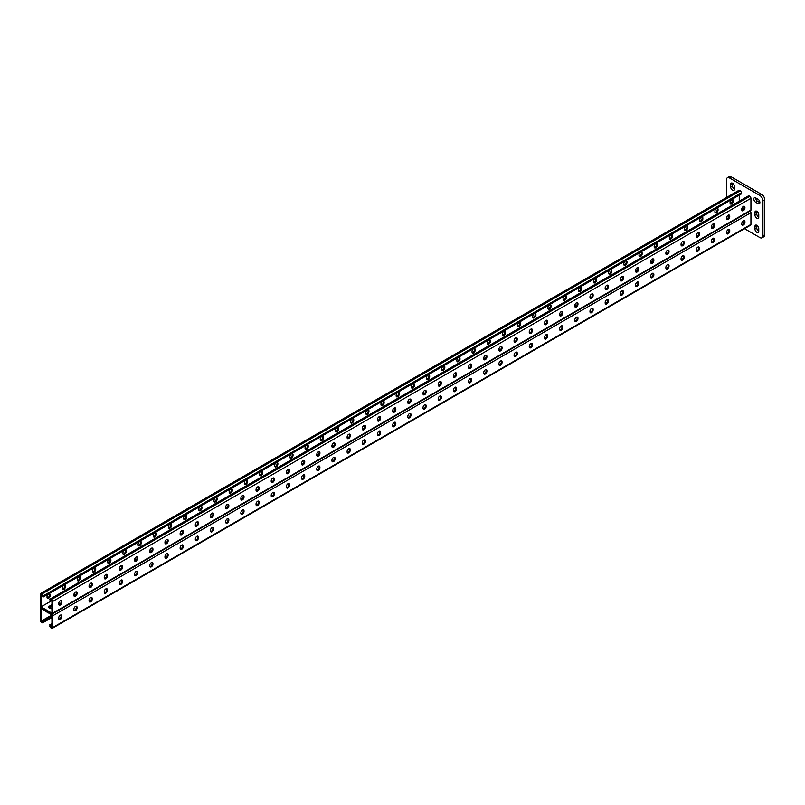 <?xml version="1.0" encoding="UTF-8"?>
<svg xmlns="http://www.w3.org/2000/svg" width="805" height="805" viewBox="0 0 805 805"><rect width="100%" height="100%" fill="white"/><g stroke="black" fill="none" stroke-linecap="round" stroke-linejoin="round"><path stroke-width="1.21" d="M759.89 202.518A2.687 1.55 -120 0 0 757.998 199.227L755.714 197.919A2.687 1.55 -120 0 0 754.376 197.778A2.687 1.55 -120 0 0 753.963 199.932A2.687 1.55 -120 0 0 755.714 202.297L757.998 203.615A2.687 1.55 -120 0 0 759.336 203.746A2.687 1.55 -120 0 0 759.89 202.518M744.504 228.68L759.89 237.566A4.297 2.475 -120 0 0 762.043 237.787A4.297 2.475 -120 0 0 762.929 235.815L762.929 200.767A4.297 2.475 -120 0 0 759.89 195.504L729.531 177.975A4.297 2.475 -120 0 0 727.388 177.764A4.297 2.475 -120 0 0 726.502 179.726L726.502 197.497M759.89 195.504L761.711 194.458L731.353 176.929L729.531 177.975M762.929 235.815L764.75 234.768L764.75 199.71L762.929 200.767M756.781 211.242A2.687 1.55 -120 0 0 756.781 211.323L756.781 213.949A2.687 1.55 -120 0 0 758.753 217.28M755.643 197.869A2.687 1.55 -120 0 0 757.535 201.24L759.819 202.558A2.687 1.55 -120 0 0 759.89 202.598M756.781 225.259A2.687 1.55 -120 0 0 756.781 225.35L756.781 227.976A2.687 1.55 -120 0 0 758.753 231.307M732.5 183.198A2.687 1.55 -120 0 0 732.49 183.278L732.49 185.905A2.687 1.55 -120 0 0 734.462 189.235M727.388 177.764L729.209 176.718A4.297 2.475 60 0 1 731.353 176.929M761.711 194.458A4.297 2.475 60 0 1 764.75 199.71M764.75 234.768A4.297 2.475 60 0 1 763.865 236.73L762.043 237.787M758.753 214.563A2.687 1.55 -120 0 0 757.586 211.866A2.687 1.55 -120 0 0 755.513 211.141A2.687 1.55 -120 0 0 754.959 212.379L754.959 215.005A2.687 1.55 -120 0 0 756.126 217.702A2.687 1.55 -120 0 0 758.199 218.427A2.687 1.55 -120 0 0 758.753 217.199L758.753 214.563M758.753 228.59A2.687 1.55 -120 0 0 757.586 225.883A2.687 1.55 -120 0 0 755.513 225.169A2.687 1.55 -120 0 0 754.959 226.396L754.959 229.023A2.687 1.55 -120 0 0 756.126 231.729A2.687 1.55 -120 0 0 758.199 232.444A2.687 1.55 -120 0 0 758.753 231.216L758.753 228.59M730.668 200.676L730.668 200.978A2.687 1.55 -120 0 0 731.393 203.112M734.472 186.519A2.687 1.55 -120 0 0 733.295 183.822A2.687 1.55 -120 0 0 731.232 183.107A2.687 1.55 -120 0 0 730.668 184.335L730.668 186.961A2.687 1.55 -120 0 0 731.846 189.658A2.687 1.55 -120 0 0 733.908 190.382A2.687 1.55 -120 0 0 734.472 189.155L734.472 186.519M41.005 621.239L41.005 608.62L51.943 614.929L42.373 620.454L42.373 622.034L41.005 621.239L51.943 615.08M51.943 625.968L50.574 626.763L50.946 625.143L50.192 624.71L49.809 625.888A1.61 0.926 60 0 0 50.946 627.86L51.56 628.212A1.61 0.926 60 0 0 52.365 628.282A1.61 0.926 60 0 0 52.697 627.548L52.697 615.805A1.61 0.926 60 0 0 51.56 613.833L41.387 607.966A1.61 0.926 -120 0 0 40.582 607.886A1.61 0.926 -120 0 0 40.25 608.62L40.25 620.363A1.61 0.926 -120 0 0 41.387 622.335L41.991 622.688A1.61 0.926 -120 0 0 42.796 622.768A1.61 0.926 -120 0 0 43.138 622.034L43.138 620.886L51.943 615.956M49.196 608.047A2.687 1.55 180 0 1 49.508 607.835L51.943 606.427M742.351 210.186A2.687 1.55 0 0 0 741.767 209.582A2.687 1.55 0 0 1 742.351 210.186M727.177 218.95A2.687 1.55 0 0 0 726.593 218.346A2.687 1.55 0 0 1 727.177 218.95M423.591 394.219A2.687 1.55 0 0 0 423.007 393.615A2.687 1.55 0 0 1 423.591 394.219M408.417 402.983A2.687 1.55 0 0 0 407.823 402.379A2.687 1.55 0 0 1 408.417 402.983M438.775 385.454A2.687 1.55 0 0 0 438.182 384.85A2.687 1.55 0 0 1 438.775 385.454M453.95 376.69A2.687 1.55 0 0 0 453.366 376.086A2.687 1.55 0 0 1 453.95 376.69M469.134 367.925A2.687 1.55 0 0 0 468.54 367.322A2.687 1.55 0 0 1 469.134 367.925M484.308 359.161A2.687 1.55 0 0 0 483.725 358.567A2.687 1.55 0 0 1 484.308 359.161M499.492 350.396A2.687 1.55 0 0 0 498.899 349.803A2.687 1.55 0 0 1 499.492 350.396M514.667 341.642A2.687 1.55 0 0 0 514.083 341.038A2.687 1.55 0 0 1 514.667 341.642M529.851 332.878A2.687 1.55 0 0 0 529.257 332.274A2.687 1.55 0 0 1 529.851 332.878M545.025 324.113A2.687 1.55 0 0 0 544.442 323.509A2.687 1.55 0 0 1 545.025 324.113M560.2 315.349A2.687 1.55 0 0 0 559.616 314.745A2.687 1.55 0 0 1 560.2 315.349M575.384 306.584A2.687 1.55 0 0 0 574.8 305.981A2.687 1.55 0 0 1 575.384 306.584M590.558 297.82A2.687 1.55 0 0 0 589.974 297.216A2.687 1.55 0 0 1 590.558 297.82M605.742 289.055A2.687 1.55 0 0 0 605.159 288.452A2.687 1.55 0 0 1 605.742 289.055M620.917 280.291A2.687 1.55 0 0 0 620.333 279.687A2.687 1.55 0 0 1 620.917 280.291M636.101 271.526A2.687 1.55 0 0 0 635.517 270.923A2.687 1.55 0 0 1 636.101 271.526M651.275 262.762A2.687 1.55 0 0 0 650.692 262.158A2.687 1.55 0 0 1 651.275 262.762M666.46 253.998A2.687 1.55 0 0 0 665.876 253.404A2.687 1.55 0 0 1 666.46 253.998M681.634 245.233A2.687 1.55 0 0 0 681.05 244.64A2.687 1.55 0 0 1 681.634 245.233M696.818 236.479A2.687 1.55 0 0 0 696.234 235.875A2.687 1.55 0 0 1 696.818 236.479M711.992 227.714A2.687 1.55 0 0 0 711.409 227.111A2.687 1.55 0 0 1 711.992 227.714M48.833 607.614A2.687 1.55 180 0 1 49.508 606.96L51.943 605.551L49.508 606.96A2.687 1.55 180 0 0 48.833 607.614M58.705 603.941A2.687 1.55 180 0 1 59.288 604.545A2.687 1.55 180 0 0 58.705 603.941M73.889 595.177A2.687 1.55 180 0 1 74.473 595.781A2.687 1.55 180 0 0 73.889 595.177M377.475 419.908A2.687 1.55 180 0 1 378.058 420.512A2.687 1.55 180 0 0 377.475 419.908M392.649 411.144A2.687 1.55 180 0 1 393.232 411.747A2.687 1.55 180 0 0 392.649 411.144M362.29 428.673A2.687 1.55 180 0 1 362.874 429.276A2.687 1.55 180 0 0 362.29 428.673M347.116 437.437A2.687 1.55 180 0 1 347.7 438.041A2.687 1.55 180 0 0 347.116 437.437M331.932 446.201A2.687 1.55 180 0 1 332.515 446.805A2.687 1.55 180 0 0 331.932 446.201M316.757 454.966A2.687 1.55 180 0 1 317.341 455.56A2.687 1.55 180 0 0 316.757 454.966M301.573 463.73A2.687 1.55 180 0 1 302.157 464.324A2.687 1.55 180 0 0 301.573 463.73M286.399 472.485A2.687 1.55 180 0 1 286.983 473.088A2.687 1.55 180 0 0 286.399 472.485M271.215 481.249A2.687 1.55 180 0 1 271.798 481.853A2.687 1.55 180 0 0 271.215 481.249M256.04 490.014A2.687 1.55 180 0 1 256.624 490.617A2.687 1.55 180 0 0 256.04 490.014M240.856 498.778A2.687 1.55 180 0 1 241.44 499.382A2.687 1.55 180 0 0 240.856 498.778M225.682 507.542A2.687 1.55 180 0 1 226.265 508.146A2.687 1.55 180 0 0 225.682 507.542M210.497 516.307A2.687 1.55 180 0 1 211.081 516.911A2.687 1.55 180 0 0 210.497 516.307M195.323 525.071A2.687 1.55 180 0 1 195.907 525.675A2.687 1.55 180 0 0 195.323 525.071M180.139 533.836A2.687 1.55 180 0 1 180.722 534.44A2.687 1.55 180 0 0 180.139 533.836M164.965 542.6A2.687 1.55 180 0 1 165.548 543.204A2.687 1.55 180 0 0 164.965 542.6M149.78 551.365A2.687 1.55 180 0 1 150.364 551.968A2.687 1.55 180 0 0 149.78 551.365M134.606 560.129A2.687 1.55 180 0 1 135.19 560.723A2.687 1.55 180 0 0 134.606 560.129M119.422 568.894A2.687 1.55 180 0 1 120.005 569.487A2.687 1.55 180 0 0 119.422 568.894M104.248 577.648A2.687 1.55 180 0 1 104.831 578.252A2.687 1.55 180 0 0 104.248 577.648M89.063 586.412A2.687 1.55 180 0 1 89.647 587.016A2.687 1.55 180 0 0 89.063 586.412M48.26 612.806A2.234 1.288 -60 0 1 47.485 612.766A2.234 1.288 -60 0 1 47.052 612.112M50.946 625.143L51.943 624.469M50.192 624.71L51.943 623.593M51.943 614.929L51.943 627.548L50.574 626.763M407.974 417.614A2.234 1.288 120 0 0 410.228 414.666L410.228 414.102A2.234 1.288 120 0 0 410.077 413.418M423.158 408.849A2.234 1.288 120 0 0 425.402 405.901L425.402 405.338A2.234 1.288 120 0 0 425.251 404.653M438.333 400.085A2.234 1.288 120 0 0 440.587 397.137L440.587 396.573A2.234 1.288 120 0 0 440.436 395.889M453.517 391.321A2.234 1.288 120 0 0 455.761 388.372L455.761 387.809A2.234 1.288 120 0 0 455.61 387.125M468.691 382.556A2.234 1.288 120 0 0 470.945 379.608L470.945 379.054A2.234 1.288 120 0 0 470.794 378.36M483.875 373.792A2.234 1.288 120 0 0 486.119 370.843L486.119 370.29A2.234 1.288 120 0 0 485.968 369.596M499.05 365.027A2.234 1.288 120 0 0 501.304 362.079L501.304 361.526A2.234 1.288 120 0 0 501.153 360.831M514.234 356.273A2.234 1.288 120 0 0 516.478 353.325L516.478 352.761A2.234 1.288 120 0 0 516.327 352.067M529.408 347.508A2.234 1.288 120 0 0 531.662 344.56L531.662 343.997A2.234 1.288 120 0 0 531.511 343.312M544.593 338.744A2.234 1.288 120 0 0 546.837 335.796L546.837 335.232A2.234 1.288 120 0 0 546.686 334.548M559.767 329.98A2.234 1.288 120 0 0 562.021 327.031L562.021 326.468A2.234 1.288 120 0 0 561.87 325.784M574.951 321.215A2.234 1.288 120 0 0 577.195 318.267L577.195 317.703A2.234 1.288 120 0 0 577.044 317.019M590.125 312.451A2.234 1.288 120 0 0 592.379 309.502L592.379 308.939A2.234 1.288 120 0 0 592.228 308.255M605.31 303.686A2.234 1.288 120 0 0 607.554 300.738L607.554 300.174A2.234 1.288 120 0 0 607.403 299.49M620.484 294.922A2.234 1.288 120 0 0 622.738 291.974L622.738 291.41A2.234 1.288 120 0 0 622.587 290.726M635.668 286.157A2.234 1.288 120 0 0 637.912 283.209L637.912 282.646A2.234 1.288 120 0 0 637.761 281.961M650.842 277.393A2.234 1.288 120 0 0 653.096 274.445L653.096 273.891A2.234 1.288 120 0 0 652.946 273.197M666.027 268.629A2.234 1.288 120 0 0 668.271 265.68L668.271 265.127A2.234 1.288 120 0 0 668.12 264.432M681.201 259.864A2.234 1.288 120 0 0 683.455 256.916L683.455 256.362A2.234 1.288 120 0 0 683.304 255.668M696.385 251.11A2.234 1.288 120 0 0 698.629 248.161L698.629 247.598A2.234 1.288 120 0 0 698.478 246.904M711.56 242.345A2.234 1.288 120 0 0 713.814 239.397L713.814 238.833A2.234 1.288 120 0 0 713.663 238.149M726.744 233.581A2.234 1.288 120 0 0 728.988 230.633L728.988 230.069A2.234 1.288 120 0 0 728.837 229.385M741.918 224.816A2.234 1.288 120 0 0 744.162 221.868L744.162 221.305A2.234 1.288 120 0 0 744.021 220.62M394.893 422.182A2.234 1.288 -60 0 1 395.044 422.867L395.044 423.43A2.234 1.288 -60 0 1 392.8 426.378M379.719 430.947A2.234 1.288 -60 0 1 379.869 431.631L379.869 432.194A2.234 1.288 -60 0 1 377.615 435.143M364.544 439.711A2.234 1.288 -60 0 1 364.685 440.395L364.685 440.959A2.234 1.288 -60 0 1 362.441 443.907M349.36 448.466A2.234 1.288 -60 0 1 349.511 449.16L349.511 449.723A2.234 1.288 -60 0 1 347.257 452.672M334.186 457.23A2.234 1.288 -60 0 1 334.327 457.924L334.327 458.478A2.234 1.288 -60 0 1 332.083 461.436M319.001 465.994A2.234 1.288 -60 0 1 319.152 466.689L319.152 467.242A2.234 1.288 -60 0 1 316.898 470.19M303.827 474.759A2.234 1.288 -60 0 1 303.968 475.453L303.968 476.007A2.234 1.288 -60 0 1 301.724 478.955M288.643 483.523A2.234 1.288 -60 0 1 288.794 484.218L288.794 484.771A2.234 1.288 -60 0 1 286.54 487.719M273.469 492.288A2.234 1.288 -60 0 1 273.609 492.972L273.609 493.535A2.234 1.288 -60 0 1 271.366 496.484M258.284 501.052A2.234 1.288 -60 0 1 258.435 501.736L258.435 502.3A2.234 1.288 -60 0 1 256.181 505.248M243.11 509.817A2.234 1.288 -60 0 1 243.251 510.501L243.251 511.064A2.234 1.288 -60 0 1 241.007 514.013M227.926 518.581A2.234 1.288 -60 0 1 228.077 519.265L228.077 519.829A2.234 1.288 -60 0 1 225.833 522.777M212.751 527.345A2.234 1.288 -60 0 1 212.902 528.03L212.902 528.593A2.234 1.288 -60 0 1 210.648 531.542M197.567 536.11A2.234 1.288 -60 0 1 197.718 536.794L197.718 537.358A2.234 1.288 -60 0 1 195.474 540.306M182.393 544.874A2.234 1.288 -60 0 1 182.544 545.559L182.544 546.122A2.234 1.288 -60 0 1 180.29 549.07M167.209 553.629A2.234 1.288 -60 0 1 167.359 554.323L167.359 554.887A2.234 1.288 -60 0 1 165.116 557.835M152.034 562.393A2.234 1.288 -60 0 1 152.185 563.087L152.185 563.641A2.234 1.288 -60 0 1 149.931 566.599M136.85 571.158A2.234 1.288 -60 0 1 137.001 571.852L137.001 572.405A2.234 1.288 -60 0 1 134.757 575.354M121.676 579.922A2.234 1.288 -60 0 1 121.827 580.616L121.827 581.17A2.234 1.288 -60 0 1 119.573 584.118M106.491 588.686A2.234 1.288 -60 0 1 106.642 589.371L106.642 589.934A2.234 1.288 -60 0 1 104.398 592.883M91.317 597.451A2.234 1.288 -60 0 1 91.468 598.135L91.468 598.699A2.234 1.288 -60 0 1 89.214 601.647M76.133 606.215A2.234 1.288 -60 0 1 76.284 606.9L76.284 607.463A2.234 1.288 -60 0 1 74.04 610.411M60.959 614.98A2.234 1.288 -60 0 1 61.11 615.664L61.11 616.228A2.234 1.288 -60 0 1 58.856 619.176M750.2 211.021A1.61 0.926 60 0 1 750.934 212.681L750.934 224.424A1.61 0.926 60 0 1 750.602 225.159L52.365 628.282M410.983 414.545L410.983 415.098A2.234 1.288 -60 0 1 410.007 417.352A2.234 1.288 -60 0 1 408.286 417.946A2.234 1.288 -60 0 1 407.823 416.93L407.823 416.366A2.234 1.288 -60 0 1 408.799 414.122A2.234 1.288 -60 0 1 410.52 413.518A2.234 1.288 -60 0 1 410.983 414.545L410.228 414.102M426.167 405.78L426.167 406.344A2.234 1.288 -60 0 1 425.191 408.588A2.234 1.288 -60 0 1 423.47 409.182A2.234 1.288 -60 0 1 423.007 408.165L423.007 407.602A2.234 1.288 -60 0 1 423.983 405.358A2.234 1.288 -60 0 1 425.704 404.754A2.234 1.288 -60 0 1 426.167 405.78L425.402 405.338M441.341 397.016L441.341 397.579A2.234 1.288 -60 0 1 440.365 399.823A2.234 1.288 -60 0 1 438.645 400.417A2.234 1.288 -60 0 1 438.182 399.401L438.182 398.837A2.234 1.288 -60 0 1 439.158 396.593A2.234 1.288 -60 0 1 440.878 395.99A2.234 1.288 -60 0 1 441.341 397.016L440.587 396.573M456.526 388.252L456.526 388.815A2.234 1.288 -60 0 1 455.55 391.059A2.234 1.288 -60 0 1 453.829 391.653A2.234 1.288 -60 0 1 453.366 390.636L453.366 390.073A2.234 1.288 -60 0 1 454.342 387.829A2.234 1.288 -60 0 1 456.063 387.225A2.234 1.288 -60 0 1 456.526 388.252L455.761 387.809M471.7 379.487L471.7 380.051A2.234 1.288 -60 0 1 470.724 382.295A2.234 1.288 -60 0 1 469.003 382.898A2.234 1.288 -60 0 1 468.54 381.872L468.54 381.308A2.234 1.288 -60 0 1 469.516 379.064A2.234 1.288 -60 0 1 471.237 378.461A2.234 1.288 -60 0 1 471.7 379.487L470.945 379.054M486.884 370.723L486.884 371.286A2.234 1.288 -60 0 1 485.908 373.53A2.234 1.288 -60 0 1 484.187 374.134A2.234 1.288 -60 0 1 483.725 373.107L483.725 372.544A2.234 1.288 -60 0 1 484.701 370.3A2.234 1.288 -60 0 1 486.421 369.706A2.234 1.288 -60 0 1 486.884 370.723L486.119 370.29M502.058 361.958L502.058 362.522A2.234 1.288 -60 0 1 501.082 364.766A2.234 1.288 -60 0 1 499.362 365.369A2.234 1.288 -60 0 1 498.899 364.343L498.899 363.78A2.234 1.288 -60 0 1 499.875 361.536A2.234 1.288 -60 0 1 501.596 360.942A2.234 1.288 -60 0 1 502.058 361.958L501.304 361.526M517.243 353.194L517.243 353.757A2.234 1.288 -60 0 1 516.267 356.001A2.234 1.288 -60 0 1 514.546 356.605A2.234 1.288 -60 0 1 514.083 355.579L514.083 355.015A2.234 1.288 -60 0 1 515.059 352.771A2.234 1.288 -60 0 1 516.78 352.177A2.234 1.288 -60 0 1 517.243 353.194L516.478 352.761M532.417 344.429L532.417 344.993A2.234 1.288 -60 0 1 531.441 347.237A2.234 1.288 -60 0 1 529.72 347.841A2.234 1.288 -60 0 1 529.257 346.814L529.257 346.261A2.234 1.288 -60 0 1 530.233 344.007A2.234 1.288 -60 0 1 531.954 343.413A2.234 1.288 -60 0 1 532.417 344.429L531.662 343.997M547.601 335.665L547.601 336.228A2.234 1.288 -60 0 1 546.625 338.472A2.234 1.288 -60 0 1 544.904 339.076A2.234 1.288 -60 0 1 544.442 338.05L544.442 337.496A2.234 1.288 -60 0 1 545.418 335.242A2.234 1.288 -60 0 1 547.138 334.649A2.234 1.288 -60 0 1 547.601 335.665L546.837 335.232M562.775 326.911L562.775 327.464A2.234 1.288 -60 0 1 561.799 329.718A2.234 1.288 -60 0 1 560.079 330.312A2.234 1.288 -60 0 1 559.616 329.285L559.616 328.732A2.234 1.288 -60 0 1 560.592 326.478A2.234 1.288 -60 0 1 562.313 325.884A2.234 1.288 -60 0 1 562.775 326.911L562.021 326.468M577.96 318.146L577.96 318.7A2.234 1.288 -60 0 1 576.984 320.954A2.234 1.288 -60 0 1 575.263 321.547A2.234 1.288 -60 0 1 574.8 320.531L574.8 319.967A2.234 1.288 -60 0 1 575.776 317.723A2.234 1.288 -60 0 1 577.497 317.12A2.234 1.288 -60 0 1 577.96 318.146L577.195 317.703M593.134 309.382L593.134 309.935A2.234 1.288 -60 0 1 592.158 312.189A2.234 1.288 -60 0 1 590.437 312.783A2.234 1.288 -60 0 1 589.974 311.766L589.974 311.203A2.234 1.288 -60 0 1 590.951 308.959A2.234 1.288 -60 0 1 592.671 308.355A2.234 1.288 -60 0 1 593.134 309.382L592.379 308.939M608.318 300.617L608.318 301.181A2.234 1.288 -60 0 1 607.342 303.425A2.234 1.288 -60 0 1 605.622 304.018A2.234 1.288 -60 0 1 605.159 303.002L605.159 302.439A2.234 1.288 -60 0 1 606.135 300.195A2.234 1.288 -60 0 1 607.856 299.591A2.234 1.288 -60 0 1 608.318 300.617L607.554 300.174M623.493 291.853L623.493 292.416A2.234 1.288 -60 0 1 622.517 294.66A2.234 1.288 -60 0 1 620.796 295.254A2.234 1.288 -60 0 1 620.333 294.238L620.333 293.674A2.234 1.288 -60 0 1 621.309 291.43A2.234 1.288 -60 0 1 623.03 290.826A2.234 1.288 -60 0 1 623.493 291.853L622.738 291.41M638.677 283.088L638.677 283.652A2.234 1.288 -60 0 1 637.701 285.896A2.234 1.288 -60 0 1 635.98 286.489A2.234 1.288 -60 0 1 635.517 285.473L635.517 284.91A2.234 1.288 -60 0 1 636.493 282.666A2.234 1.288 -60 0 1 638.214 282.062A2.234 1.288 -60 0 1 638.677 283.088L637.912 282.646M653.851 274.324L653.851 274.887A2.234 1.288 -60 0 1 652.875 277.131A2.234 1.288 -60 0 1 651.154 277.735A2.234 1.288 -60 0 1 650.692 276.709L650.692 276.145A2.234 1.288 -60 0 1 651.668 273.901A2.234 1.288 -60 0 1 653.388 273.308A2.234 1.288 -60 0 1 653.851 274.324L653.096 273.891M669.025 265.559L669.025 266.123A2.234 1.288 -60 0 1 668.059 268.367A2.234 1.288 -60 0 1 666.339 268.971A2.234 1.288 -60 0 1 665.876 267.944L665.876 267.381A2.234 1.288 -60 0 1 666.852 265.137A2.234 1.288 -60 0 1 668.573 264.543A2.234 1.288 -60 0 1 669.025 265.559L668.271 265.127M684.21 256.795L684.21 257.358A2.234 1.288 -60 0 1 683.234 259.602A2.234 1.288 -60 0 1 681.513 260.206A2.234 1.288 -60 0 1 681.05 259.18L681.05 258.616A2.234 1.288 -60 0 1 682.026 256.372A2.234 1.288 -60 0 1 683.747 255.779A2.234 1.288 -60 0 1 684.21 256.795L683.455 256.362M699.384 248.031L699.384 248.594A2.234 1.288 -60 0 1 698.418 250.838A2.234 1.288 -60 0 1 696.697 251.442A2.234 1.288 -60 0 1 696.234 250.415L696.234 249.852A2.234 1.288 -60 0 1 697.211 247.608A2.234 1.288 -60 0 1 698.931 247.014A2.234 1.288 -60 0 1 699.384 248.031L698.629 247.598M714.568 239.266L714.568 239.83A2.234 1.288 -60 0 1 713.592 242.074A2.234 1.288 -60 0 1 711.872 242.677A2.234 1.288 -60 0 1 711.409 241.651L711.409 241.098A2.234 1.288 -60 0 1 712.385 238.844A2.234 1.288 -60 0 1 714.105 238.25A2.234 1.288 -60 0 1 714.568 239.266L713.814 238.833M729.743 230.502L729.743 231.065A2.234 1.288 -60 0 1 728.777 233.319A2.234 1.288 -60 0 1 727.056 233.913A2.234 1.288 -60 0 1 726.593 232.887L726.593 232.333A2.234 1.288 -60 0 1 727.569 230.079A2.234 1.288 -60 0 1 729.28 229.485A2.234 1.288 -60 0 1 729.743 230.502L728.988 230.069M744.927 221.747L744.927 222.301A2.234 1.288 -60 0 1 743.951 224.555A2.234 1.288 -60 0 1 742.23 225.148A2.234 1.288 -60 0 1 741.767 224.122L741.767 223.569A2.234 1.288 -60 0 1 742.743 221.315A2.234 1.288 -60 0 1 744.464 220.721A2.234 1.288 -60 0 1 744.927 221.747L744.162 221.305M392.649 425.131L392.649 425.694A2.234 1.288 120 0 0 393.112 426.71A2.234 1.288 120 0 0 394.832 426.117A2.234 1.288 120 0 0 395.808 423.863L395.808 423.309A2.234 1.288 120 0 0 395.346 422.283A2.234 1.288 120 0 0 393.625 422.887A2.234 1.288 120 0 0 392.649 425.131M377.475 433.895L377.475 434.448A2.234 1.288 120 0 0 377.927 435.475A2.234 1.288 120 0 0 379.648 434.881A2.234 1.288 120 0 0 380.624 432.627L380.624 432.074A2.234 1.288 120 0 0 380.161 431.047A2.234 1.288 120 0 0 378.441 431.641A2.234 1.288 120 0 0 377.475 433.895M362.29 442.659L362.29 443.213A2.234 1.288 120 0 0 362.753 444.239A2.234 1.288 120 0 0 364.474 443.636A2.234 1.288 120 0 0 365.45 441.392L365.45 440.828A2.234 1.288 120 0 0 364.987 439.812A2.234 1.288 120 0 0 363.266 440.405A2.234 1.288 120 0 0 362.29 442.659M347.116 451.424L347.116 451.977A2.234 1.288 120 0 0 347.569 453.004A2.234 1.288 120 0 0 349.29 452.4A2.234 1.288 120 0 0 350.266 450.156L350.266 449.593A2.234 1.288 120 0 0 349.803 448.576A2.234 1.288 120 0 0 348.082 449.17A2.234 1.288 120 0 0 347.116 451.424M331.932 460.178L331.932 460.742A2.234 1.288 120 0 0 332.395 461.768A2.234 1.288 120 0 0 334.115 461.164A2.234 1.288 120 0 0 335.091 458.92L335.091 458.357A2.234 1.288 120 0 0 334.628 457.341A2.234 1.288 120 0 0 332.908 457.934A2.234 1.288 120 0 0 331.932 460.178M316.757 468.943L316.757 469.506A2.234 1.288 120 0 0 317.22 470.533A2.234 1.288 120 0 0 318.931 469.929A2.234 1.288 120 0 0 319.907 467.685L319.907 467.121A2.234 1.288 120 0 0 319.444 466.105A2.234 1.288 120 0 0 317.723 466.699A2.234 1.288 120 0 0 316.757 468.943M301.573 477.707L301.573 478.271A2.234 1.288 120 0 0 302.036 479.297A2.234 1.288 120 0 0 303.757 478.693A2.234 1.288 120 0 0 304.733 476.449L304.733 475.886A2.234 1.288 120 0 0 304.27 474.87A2.234 1.288 120 0 0 302.549 475.463A2.234 1.288 120 0 0 301.573 477.707M286.399 486.472L286.399 487.035A2.234 1.288 120 0 0 286.862 488.061A2.234 1.288 120 0 0 288.582 487.458A2.234 1.288 120 0 0 289.548 485.214L289.548 484.65A2.234 1.288 120 0 0 289.086 483.624A2.234 1.288 120 0 0 287.365 484.228A2.234 1.288 120 0 0 286.399 486.472M271.215 495.236L271.215 495.8A2.234 1.288 120 0 0 271.677 496.816A2.234 1.288 120 0 0 273.398 496.222A2.234 1.288 120 0 0 274.374 493.978L274.374 493.415A2.234 1.288 120 0 0 273.911 492.388A2.234 1.288 120 0 0 272.191 492.992A2.234 1.288 120 0 0 271.215 495.236M256.04 504L256.04 504.564A2.234 1.288 120 0 0 256.503 505.58A2.234 1.288 120 0 0 258.224 504.987A2.234 1.288 120 0 0 259.19 502.743L259.19 502.179A2.234 1.288 120 0 0 258.727 501.153A2.234 1.288 120 0 0 257.006 501.757A2.234 1.288 120 0 0 256.04 504M240.856 512.765L240.856 513.328A2.234 1.288 120 0 0 241.319 514.345A2.234 1.288 120 0 0 243.04 513.751A2.234 1.288 120 0 0 244.016 511.507L244.016 510.944A2.234 1.288 120 0 0 243.553 509.917A2.234 1.288 120 0 0 241.832 510.521A2.234 1.288 120 0 0 240.856 512.765M225.682 521.529L225.682 522.093A2.234 1.288 120 0 0 226.145 523.109A2.234 1.288 120 0 0 227.865 522.515A2.234 1.288 120 0 0 228.831 520.261L228.831 519.708A2.234 1.288 120 0 0 228.368 518.682A2.234 1.288 120 0 0 226.658 519.285A2.234 1.288 120 0 0 225.682 521.529M210.497 530.294L210.497 530.857A2.234 1.288 120 0 0 210.96 531.874A2.234 1.288 120 0 0 212.681 531.28A2.234 1.288 120 0 0 213.657 529.026L213.657 528.472A2.234 1.288 120 0 0 213.194 527.446A2.234 1.288 120 0 0 211.474 528.05A2.234 1.288 120 0 0 210.497 530.294M195.323 539.058L195.323 539.612A2.234 1.288 120 0 0 195.786 540.638A2.234 1.288 120 0 0 197.507 540.044A2.234 1.288 120 0 0 198.473 537.79L198.473 537.237A2.234 1.288 120 0 0 198.01 536.211A2.234 1.288 120 0 0 196.299 536.804A2.234 1.288 120 0 0 195.323 539.058M180.139 547.823L180.139 548.376A2.234 1.288 120 0 0 180.602 549.402A2.234 1.288 120 0 0 182.322 548.799A2.234 1.288 120 0 0 183.299 546.555L183.299 545.991A2.234 1.288 120 0 0 182.836 544.975A2.234 1.288 120 0 0 181.115 545.569A2.234 1.288 120 0 0 180.139 547.823M164.965 556.587L164.965 557.14A2.234 1.288 120 0 0 165.428 558.167A2.234 1.288 120 0 0 167.148 557.563A2.234 1.288 120 0 0 168.114 555.319L168.114 554.756A2.234 1.288 120 0 0 167.661 553.739A2.234 1.288 120 0 0 165.941 554.333A2.234 1.288 120 0 0 164.965 556.587M149.78 565.341L149.78 565.905A2.234 1.288 120 0 0 150.243 566.931A2.234 1.288 120 0 0 151.964 566.328A2.234 1.288 120 0 0 152.94 564.084L152.94 563.52A2.234 1.288 120 0 0 152.477 562.504A2.234 1.288 120 0 0 150.756 563.098A2.234 1.288 120 0 0 149.78 565.341M134.606 574.106L134.606 574.669A2.234 1.288 120 0 0 135.069 575.696A2.234 1.288 120 0 0 136.79 575.092A2.234 1.288 120 0 0 137.766 572.848L137.766 572.285A2.234 1.288 120 0 0 137.303 571.268A2.234 1.288 120 0 0 135.582 571.862A2.234 1.288 120 0 0 134.606 574.106M119.422 582.87L119.422 583.434A2.234 1.288 120 0 0 119.885 584.46A2.234 1.288 120 0 0 121.605 583.856A2.234 1.288 120 0 0 122.581 581.613L122.581 581.049A2.234 1.288 120 0 0 122.119 580.033A2.234 1.288 120 0 0 120.398 580.626A2.234 1.288 120 0 0 119.422 582.87M104.248 591.635L104.248 592.198A2.234 1.288 120 0 0 104.71 593.225A2.234 1.288 120 0 0 106.431 592.621A2.234 1.288 120 0 0 107.407 590.377L107.407 589.813A2.234 1.288 120 0 0 106.944 588.787A2.234 1.288 120 0 0 105.224 589.391A2.234 1.288 120 0 0 104.248 591.635M89.063 600.399L89.063 600.963A2.234 1.288 120 0 0 89.526 601.979A2.234 1.288 120 0 0 91.247 601.385A2.234 1.288 120 0 0 92.223 599.141L92.223 598.578A2.234 1.288 120 0 0 91.76 597.552A2.234 1.288 120 0 0 90.039 598.155A2.234 1.288 120 0 0 89.063 600.399M73.889 609.164L73.889 609.727A2.234 1.288 120 0 0 74.352 610.743A2.234 1.288 120 0 0 76.073 610.15A2.234 1.288 120 0 0 77.049 607.906L77.049 607.342A2.234 1.288 120 0 0 76.586 606.316A2.234 1.288 120 0 0 74.865 606.92A2.234 1.288 120 0 0 73.889 609.164M58.705 617.928L58.705 618.492A2.234 1.288 120 0 0 59.168 619.508A2.234 1.288 120 0 0 60.888 618.914A2.234 1.288 120 0 0 61.864 616.67L61.864 616.107A2.234 1.288 120 0 0 61.401 615.08A2.234 1.288 120 0 0 59.681 615.684A2.234 1.288 120 0 0 58.705 617.928M43.138 620.886L42.373 620.454M42.756 620.413L43.51 620.856M43.138 620.011L43.893 620.454M45.03 619.095L45.794 619.538M45.412 618.703L46.167 619.136M44.647 619.136L45.412 619.578M45.794 618.663L46.549 619.095M46.167 618.26L46.932 618.703M46.549 618.22L47.304 618.663M46.932 617.817L47.686 618.26M47.304 617.787L48.069 618.22M47.686 617.385L48.451 617.817M48.069 617.344L48.823 617.787M48.451 616.942L49.206 617.385M48.823 616.912L49.588 617.344M49.206 616.509L49.96 616.942M49.588 616.469L50.343 616.912M49.96 616.067L50.725 616.509M50.343 616.036L51.107 616.469M50.725 615.634L51.48 616.067M51.107 615.594L51.862 616.036M43.51 619.971L44.275 620.413M43.893 619.578L44.647 620.011M44.275 619.538L45.03 619.971M51.329 624.75L50.574 624.308M49.809 624.75L50.574 625.183M51.711 624.71L50.946 624.267M51.943 624.217L51.329 623.865M41.005 606.869L51.943 600.56L51.943 613.179L41.005 606.869L41.005 594.251L42.373 595.036L42.373 596.616L43.138 597.048L741.375 193.925L741.375 192.787L43.138 595.911L43.138 597.048M58.755 603.096A2.687 1.55 180 0 1 59.399 604.102A2.687 1.55 180 0 1 59.157 604.756M51.943 608.691A2.687 1.55 180 0 1 48.723 607.171A2.687 1.55 180 0 1 49.508 606.074L51.943 604.676M73.929 594.332A2.687 1.55 180 0 1 74.583 595.348A2.687 1.55 180 0 1 74.342 595.992M377.515 419.063A2.687 1.55 180 0 1 378.169 420.069A2.687 1.55 180 0 1 377.917 420.713M392.689 410.298A2.687 1.55 180 0 1 393.343 411.305A2.687 1.55 180 0 1 393.102 411.949M362.341 427.827A2.687 1.55 180 0 1 362.985 428.834A2.687 1.55 180 0 1 362.743 429.478M347.156 436.592A2.687 1.55 180 0 1 347.81 437.598A2.687 1.55 180 0 1 347.559 438.242M331.982 445.356A2.687 1.55 180 0 1 332.626 446.362A2.687 1.55 180 0 1 332.385 447.006M316.798 454.111A2.687 1.55 180 0 1 317.452 455.127A2.687 1.55 180 0 1 317.2 455.771M301.623 462.875A2.687 1.55 180 0 1 302.267 463.891A2.687 1.55 180 0 1 302.026 464.535M286.439 471.639A2.687 1.55 180 0 1 287.093 472.656A2.687 1.55 180 0 1 286.852 473.3M271.265 480.404A2.687 1.55 180 0 1 271.909 481.42A2.687 1.55 180 0 1 271.667 482.064M256.081 489.168A2.687 1.55 180 0 1 256.735 490.185A2.687 1.55 180 0 1 256.493 490.829M240.906 497.933A2.687 1.55 180 0 1 241.55 498.949A2.687 1.55 180 0 1 241.309 499.593M225.722 506.697A2.687 1.55 180 0 1 226.376 507.703A2.687 1.55 180 0 1 226.135 508.347M210.548 515.462A2.687 1.55 180 0 1 211.192 516.468A2.687 1.55 180 0 1 210.95 517.112M195.363 524.226A2.687 1.55 180 0 1 196.018 525.232A2.687 1.55 180 0 1 195.776 525.876M180.189 532.99A2.687 1.55 180 0 1 180.833 533.997A2.687 1.55 180 0 1 180.592 534.641M165.005 541.755A2.687 1.55 180 0 1 165.659 542.761A2.687 1.55 180 0 1 165.417 543.405M149.831 550.519A2.687 1.55 180 0 1 150.475 551.526A2.687 1.55 180 0 1 150.233 552.17M134.646 559.274A2.687 1.55 180 0 1 135.3 560.29A2.687 1.55 180 0 1 135.059 560.934M119.472 568.038A2.687 1.55 180 0 1 120.116 569.055A2.687 1.55 180 0 1 119.875 569.698M104.288 576.803A2.687 1.55 180 0 1 104.942 577.819A2.687 1.55 180 0 1 104.7 578.463M89.114 585.567A2.687 1.55 180 0 1 89.758 586.583A2.687 1.55 180 0 1 89.516 587.227M742.22 210.387A2.687 1.55 0 0 0 742.462 209.743A2.687 1.55 0 0 0 741.818 208.737M727.046 219.151A2.687 1.55 0 0 0 727.287 218.507A2.687 1.55 0 0 0 726.633 217.501M423.46 394.43A2.687 1.55 0 0 0 423.702 393.786A2.687 1.55 0 0 0 423.048 392.77M408.276 403.184A2.687 1.55 0 0 0 408.527 402.54A2.687 1.55 0 0 0 407.873 401.534M438.634 385.665A2.687 1.55 0 0 0 438.886 385.021A2.687 1.55 0 0 0 438.232 384.005M453.819 376.901A2.687 1.55 0 0 0 454.06 376.257A2.687 1.55 0 0 0 453.406 375.241M468.993 368.137A2.687 1.55 0 0 0 469.235 367.493A2.687 1.55 0 0 0 468.591 366.476M484.177 359.372A2.687 1.55 0 0 0 484.419 358.728A2.687 1.55 0 0 0 483.765 357.712M499.352 350.608A2.687 1.55 0 0 0 499.593 349.964A2.687 1.55 0 0 0 498.949 348.947M514.536 341.843A2.687 1.55 0 0 0 514.777 341.199A2.687 1.55 0 0 0 514.123 340.193M529.71 333.079A2.687 1.55 0 0 0 529.952 332.435A2.687 1.55 0 0 0 529.308 331.429M544.894 324.314A2.687 1.55 0 0 0 545.136 323.67A2.687 1.55 0 0 0 544.482 322.664M560.069 315.55A2.687 1.55 0 0 0 560.31 314.906A2.687 1.55 0 0 0 559.666 313.9M575.253 306.786A2.687 1.55 0 0 0 575.495 306.142A2.687 1.55 0 0 0 574.84 305.135M590.427 298.021A2.687 1.55 0 0 0 590.669 297.377A2.687 1.55 0 0 0 590.025 296.371M605.612 289.267A2.687 1.55 0 0 0 605.853 288.623A2.687 1.55 0 0 0 605.199 287.606M620.786 280.502A2.687 1.55 0 0 0 621.027 279.858A2.687 1.55 0 0 0 620.383 278.842M635.97 271.738A2.687 1.55 0 0 0 636.212 271.094A2.687 1.55 0 0 0 635.558 270.077M651.144 262.973A2.687 1.55 0 0 0 651.386 262.329A2.687 1.55 0 0 0 650.742 261.313M666.329 254.209A2.687 1.55 0 0 0 666.57 253.565A2.687 1.55 0 0 0 665.916 252.549M681.503 245.445A2.687 1.55 0 0 0 681.744 244.801A2.687 1.55 0 0 0 681.1 243.784M696.687 236.68A2.687 1.55 0 0 0 696.929 236.036A2.687 1.55 0 0 0 696.275 235.03M711.862 227.916A2.687 1.55 0 0 0 712.103 227.272A2.687 1.55 0 0 0 711.459 226.265M52.365 613.913A1.61 0.926 -120 0 0 52.697 613.179L52.697 601.436A1.61 0.926 -120 0 0 51.56 599.463L50.946 599.111A1.61 0.926 -120 0 0 50.141 599.031L748.388 195.907A1.61 0.926 -120 0 1 749.193 195.987L749.797 196.34A1.61 0.926 -120 0 1 750.934 198.312L750.934 210.055A1.61 0.926 -120 0 1 750.602 210.789L52.365 613.913A1.61 0.926 -120 0 1 51.56 613.833L41.387 607.966A1.61 0.926 60 0 1 40.25 605.994L40.25 594.251A1.61 0.926 60 0 1 40.582 593.506A1.61 0.926 60 0 1 41.387 593.587L41.991 593.939A1.61 0.926 60 0 1 43.138 595.911M380.956 404.573A2.234 1.288 120 0 0 381.419 405.589A2.234 1.288 120 0 0 383.14 404.996A2.234 1.288 120 0 0 384.116 402.742L384.116 402.188A2.234 1.288 120 0 0 383.653 401.162A2.234 1.288 120 0 0 381.932 401.765A2.234 1.288 120 0 0 380.956 404.009L380.956 404.573M365.782 413.337A2.234 1.288 120 0 0 366.245 414.354A2.234 1.288 120 0 0 367.966 413.76A2.234 1.288 120 0 0 368.942 411.506L368.942 410.952A2.234 1.288 120 0 0 368.479 409.926A2.234 1.288 120 0 0 366.758 410.53A2.234 1.288 120 0 0 365.782 412.774L365.782 413.337M350.598 422.092A2.234 1.288 120 0 0 351.061 423.118A2.234 1.288 120 0 0 352.781 422.524A2.234 1.288 120 0 0 353.757 420.27L353.757 419.717A2.234 1.288 120 0 0 353.294 418.691A2.234 1.288 120 0 0 351.574 419.284A2.234 1.288 120 0 0 350.598 421.538L350.598 422.092M335.423 430.856A2.234 1.288 120 0 0 335.886 431.883A2.234 1.288 120 0 0 337.607 431.279A2.234 1.288 120 0 0 338.583 429.035L338.583 428.471A2.234 1.288 120 0 0 338.12 427.455A2.234 1.288 120 0 0 336.399 428.049A2.234 1.288 120 0 0 335.423 430.303L335.423 430.856M320.249 439.621A2.234 1.288 120 0 0 320.702 440.647A2.234 1.288 120 0 0 322.423 440.043A2.234 1.288 120 0 0 323.399 437.799L323.399 437.236A2.234 1.288 120 0 0 322.936 436.219A2.234 1.288 120 0 0 321.215 436.813A2.234 1.288 120 0 0 320.249 439.067L320.249 439.621M305.065 448.385A2.234 1.288 120 0 0 305.528 449.411A2.234 1.288 120 0 0 307.248 448.808A2.234 1.288 120 0 0 308.224 446.564L308.224 446A2.234 1.288 120 0 0 307.762 444.984A2.234 1.288 120 0 0 306.041 445.578A2.234 1.288 120 0 0 305.065 447.822L305.065 448.385M289.891 457.149A2.234 1.288 120 0 0 290.343 458.176A2.234 1.288 120 0 0 292.064 457.572A2.234 1.288 120 0 0 293.04 455.328L293.04 454.765A2.234 1.288 120 0 0 292.577 453.748A2.234 1.288 120 0 0 290.857 454.342A2.234 1.288 120 0 0 289.891 456.586L289.891 457.149M274.706 465.914A2.234 1.288 120 0 0 275.169 466.94A2.234 1.288 120 0 0 276.89 466.337A2.234 1.288 120 0 0 277.866 464.093L277.866 463.529A2.234 1.288 120 0 0 277.403 462.513A2.234 1.288 120 0 0 275.682 463.106A2.234 1.288 120 0 0 274.706 465.35L274.706 465.914M259.532 474.678A2.234 1.288 120 0 0 259.995 475.695A2.234 1.288 120 0 0 261.706 475.101A2.234 1.288 120 0 0 262.682 472.857L262.682 472.294A2.234 1.288 120 0 0 262.219 471.267A2.234 1.288 120 0 0 260.498 471.871A2.234 1.288 120 0 0 259.532 474.115L259.532 474.678M244.348 483.443A2.234 1.288 120 0 0 244.811 484.459A2.234 1.288 120 0 0 246.531 483.865A2.234 1.288 120 0 0 247.507 481.621L247.507 481.058A2.234 1.288 120 0 0 247.044 480.032A2.234 1.288 120 0 0 245.324 480.635A2.234 1.288 120 0 0 244.348 482.879L244.348 483.443M229.173 492.207A2.234 1.288 120 0 0 229.636 493.224A2.234 1.288 120 0 0 231.357 492.63A2.234 1.288 120 0 0 232.323 490.386L232.323 489.822A2.234 1.288 120 0 0 231.86 488.796A2.234 1.288 120 0 0 230.139 489.4A2.234 1.288 120 0 0 229.173 491.644L229.173 492.207M213.989 500.972A2.234 1.288 120 0 0 214.452 501.988A2.234 1.288 120 0 0 216.173 501.394A2.234 1.288 120 0 0 217.149 499.15L217.149 498.587A2.234 1.288 120 0 0 216.686 497.56A2.234 1.288 120 0 0 214.965 498.164A2.234 1.288 120 0 0 213.989 500.408L213.989 500.972M198.815 509.736A2.234 1.288 120 0 0 199.278 510.752A2.234 1.288 120 0 0 200.998 510.159A2.234 1.288 120 0 0 201.964 507.905L201.964 507.351A2.234 1.288 120 0 0 201.502 506.325A2.234 1.288 120 0 0 199.781 506.929A2.234 1.288 120 0 0 198.815 509.173L198.815 509.736M183.631 518.5A2.234 1.288 120 0 0 184.093 519.517A2.234 1.288 120 0 0 185.814 518.923A2.234 1.288 120 0 0 186.79 516.669L186.79 516.116A2.234 1.288 120 0 0 186.327 515.089A2.234 1.288 120 0 0 184.607 515.683A2.234 1.288 120 0 0 183.631 517.937L183.631 518.5M168.456 527.255A2.234 1.288 120 0 0 168.919 528.281A2.234 1.288 120 0 0 170.64 527.688A2.234 1.288 120 0 0 171.606 525.434L171.606 524.88A2.234 1.288 120 0 0 171.143 523.854A2.234 1.288 120 0 0 169.432 524.447A2.234 1.288 120 0 0 168.456 526.701L168.456 527.255M153.272 536.019A2.234 1.288 120 0 0 153.735 537.046A2.234 1.288 120 0 0 155.456 536.442A2.234 1.288 120 0 0 156.432 534.198L156.432 533.635A2.234 1.288 120 0 0 155.969 532.618A2.234 1.288 120 0 0 154.248 533.212A2.234 1.288 120 0 0 153.272 535.466L153.272 536.019M138.098 544.784A2.234 1.288 120 0 0 138.561 545.81A2.234 1.288 120 0 0 140.281 545.206A2.234 1.288 120 0 0 141.247 542.962L141.247 542.399A2.234 1.288 120 0 0 140.794 541.383A2.234 1.288 120 0 0 139.074 541.976A2.234 1.288 120 0 0 138.098 544.23L138.098 544.784M122.913 553.548A2.234 1.288 120 0 0 123.376 554.575A2.234 1.288 120 0 0 125.097 553.971A2.234 1.288 120 0 0 126.073 551.727L126.073 551.163A2.234 1.288 120 0 0 125.61 550.147A2.234 1.288 120 0 0 123.89 550.741A2.234 1.288 120 0 0 122.913 552.985L122.913 553.548M107.739 562.313A2.234 1.288 120 0 0 108.202 563.339A2.234 1.288 120 0 0 109.923 562.735A2.234 1.288 120 0 0 110.889 560.491L110.889 559.928A2.234 1.288 120 0 0 110.436 558.912A2.234 1.288 120 0 0 108.715 559.505A2.234 1.288 120 0 0 107.739 561.749L107.739 562.313M92.555 571.077A2.234 1.288 120 0 0 93.018 572.103A2.234 1.288 120 0 0 94.738 571.5A2.234 1.288 120 0 0 95.715 569.256L95.715 568.692A2.234 1.288 120 0 0 95.252 567.676A2.234 1.288 120 0 0 93.531 568.27A2.234 1.288 120 0 0 92.555 570.514L92.555 571.077M77.381 579.842A2.234 1.288 120 0 0 77.844 580.858A2.234 1.288 120 0 0 79.564 580.264A2.234 1.288 120 0 0 80.54 578.02L80.54 577.457A2.234 1.288 120 0 0 80.077 576.43A2.234 1.288 120 0 0 78.357 577.034A2.234 1.288 120 0 0 77.381 579.278L77.381 579.842M62.196 588.606A2.234 1.288 120 0 0 62.659 589.622A2.234 1.288 120 0 0 64.38 589.029A2.234 1.288 120 0 0 65.356 586.785L65.356 586.221A2.234 1.288 120 0 0 64.893 585.195A2.234 1.288 120 0 0 63.172 585.798A2.234 1.288 120 0 0 62.196 588.042L62.196 588.606M47.022 597.37A2.234 1.288 120 0 0 47.485 598.387A2.234 1.288 120 0 0 49.206 597.793A2.234 1.288 120 0 0 50.182 595.549L50.182 594.986A2.234 1.288 120 0 0 49.719 593.959A2.234 1.288 120 0 0 47.998 594.563A2.234 1.288 120 0 0 47.022 596.807L47.022 597.37M739.252 201.18L739.252 195.082M399.3 393.987A2.234 1.288 -60 0 1 398.324 396.231A2.234 1.288 -60 0 1 396.603 396.825A2.234 1.288 -60 0 1 396.141 395.808L396.141 395.245A2.234 1.288 -60 0 1 397.117 393.001A2.234 1.288 -60 0 1 398.837 392.397A2.234 1.288 -60 0 1 399.3 393.424L398.535 392.981A2.234 1.288 120 0 0 398.384 392.297M414.474 385.223A2.234 1.288 -60 0 1 413.498 387.467A2.234 1.288 -60 0 1 411.778 388.06A2.234 1.288 -60 0 1 411.315 387.044L411.315 386.481A2.234 1.288 -60 0 1 412.291 384.237A2.234 1.288 -60 0 1 414.012 383.633A2.234 1.288 -60 0 1 414.474 384.659L413.72 384.216A2.234 1.288 120 0 0 413.569 383.532M429.659 376.458A2.234 1.288 -60 0 1 428.683 378.702A2.234 1.288 -60 0 1 426.962 379.296A2.234 1.288 -60 0 1 426.499 378.28L426.499 377.716A2.234 1.288 -60 0 1 427.475 375.472A2.234 1.288 -60 0 1 429.196 374.868A2.234 1.288 -60 0 1 429.659 375.895L428.894 375.452A2.234 1.288 120 0 0 428.743 374.768M444.833 367.694A2.234 1.288 -60 0 1 443.857 369.938A2.234 1.288 -60 0 1 442.136 370.542A2.234 1.288 -60 0 1 441.673 369.515L441.673 368.952A2.234 1.288 -60 0 1 442.649 366.708A2.234 1.288 -60 0 1 444.37 366.104A2.234 1.288 -60 0 1 444.833 367.13L444.078 366.698A2.234 1.288 120 0 0 443.927 366.003M460.017 358.929A2.234 1.288 -60 0 1 459.041 361.173A2.234 1.288 -60 0 1 457.321 361.777A2.234 1.288 -60 0 1 456.858 360.751L456.858 360.187A2.234 1.288 -60 0 1 457.834 357.943A2.234 1.288 -60 0 1 459.554 357.35A2.234 1.288 -60 0 1 460.017 358.366L459.252 357.933A2.234 1.288 120 0 0 459.102 357.239M475.192 350.165A2.234 1.288 -60 0 1 474.215 352.409A2.234 1.288 -60 0 1 472.495 353.013A2.234 1.288 -60 0 1 472.032 351.986L472.032 351.423A2.234 1.288 -60 0 1 473.008 349.179A2.234 1.288 -60 0 1 474.729 348.585A2.234 1.288 -60 0 1 475.192 349.601L474.437 349.169A2.234 1.288 120 0 0 474.286 348.474M490.376 341.401A2.234 1.288 -60 0 1 489.4 343.644A2.234 1.288 -60 0 1 487.679 344.248A2.234 1.288 -60 0 1 487.216 343.222L487.216 342.658A2.234 1.288 -60 0 1 488.192 340.414A2.234 1.288 -60 0 1 489.913 339.821A2.234 1.288 -60 0 1 490.376 340.837L489.611 340.404A2.234 1.288 120 0 0 489.46 339.71M505.55 332.636A2.234 1.288 -60 0 1 504.574 334.88A2.234 1.288 -60 0 1 502.853 335.484A2.234 1.288 -60 0 1 502.39 334.457L502.39 333.904A2.234 1.288 -60 0 1 503.367 331.65A2.234 1.288 -60 0 1 505.087 331.056A2.234 1.288 -60 0 1 505.55 332.073L504.795 331.64A2.234 1.288 120 0 0 504.644 330.946M520.734 323.872A2.234 1.288 -60 0 1 519.758 326.116A2.234 1.288 -60 0 1 518.038 326.719A2.234 1.288 -60 0 1 517.575 325.693L517.575 325.14A2.234 1.288 -60 0 1 518.551 322.886A2.234 1.288 -60 0 1 520.272 322.292A2.234 1.288 -60 0 1 520.734 323.308L519.97 322.875A2.234 1.288 120 0 0 519.819 322.191M535.909 315.107A2.234 1.288 -60 0 1 534.933 317.361A2.234 1.288 -60 0 1 533.212 317.955A2.234 1.288 -60 0 1 532.749 316.928L532.749 316.375A2.234 1.288 -60 0 1 533.725 314.121A2.234 1.288 -60 0 1 535.446 313.527A2.234 1.288 -60 0 1 535.909 314.554L535.154 314.111A2.234 1.288 120 0 0 535.003 313.427M551.093 306.343A2.234 1.288 -60 0 1 550.117 308.597A2.234 1.288 -60 0 1 548.396 309.19A2.234 1.288 -60 0 1 547.933 308.174L547.933 307.611A2.234 1.288 -60 0 1 548.909 305.367A2.234 1.288 -60 0 1 550.63 304.763A2.234 1.288 -60 0 1 551.093 305.789L550.328 305.347A2.234 1.288 120 0 0 550.177 304.662M566.267 297.578A2.234 1.288 -60 0 1 565.291 299.832A2.234 1.288 -60 0 1 563.57 300.426A2.234 1.288 -60 0 1 563.108 299.41L563.108 298.846A2.234 1.288 -60 0 1 564.084 296.602A2.234 1.288 -60 0 1 565.804 295.999A2.234 1.288 -60 0 1 566.267 297.025L565.513 296.582A2.234 1.288 120 0 0 565.362 295.898M581.452 288.824A2.234 1.288 -60 0 1 580.475 291.068A2.234 1.288 -60 0 1 578.755 291.662A2.234 1.288 -60 0 1 578.292 290.645L578.292 290.082A2.234 1.288 -60 0 1 579.268 287.838A2.234 1.288 -60 0 1 580.989 287.234A2.234 1.288 -60 0 1 581.452 288.26L580.687 287.818A2.234 1.288 120 0 0 580.536 287.133M596.626 280.06A2.234 1.288 -60 0 1 595.65 282.303A2.234 1.288 -60 0 1 593.929 282.897A2.234 1.288 -60 0 1 593.466 281.881L593.466 281.317A2.234 1.288 -60 0 1 594.442 279.073A2.234 1.288 -60 0 1 596.163 278.47A2.234 1.288 -60 0 1 596.626 279.496L595.871 279.053A2.234 1.288 120 0 0 595.72 278.369M611.81 271.295A2.234 1.288 -60 0 1 610.834 273.539A2.234 1.288 -60 0 1 609.113 274.133A2.234 1.288 -60 0 1 608.65 273.116L608.65 272.553A2.234 1.288 -60 0 1 609.627 270.309A2.234 1.288 -60 0 1 611.347 269.705A2.234 1.288 -60 0 1 611.81 270.732L611.045 270.289A2.234 1.288 120 0 0 610.894 269.605M626.984 262.531A2.234 1.288 -60 0 1 626.008 264.775A2.234 1.288 -60 0 1 624.288 265.378A2.234 1.288 -60 0 1 623.825 264.352L623.825 263.788A2.234 1.288 -60 0 1 624.801 261.545A2.234 1.288 -60 0 1 626.521 260.941A2.234 1.288 -60 0 1 626.984 261.967L626.23 261.534A2.234 1.288 120 0 0 626.079 260.84M642.159 253.766A2.234 1.288 -60 0 1 641.193 256.01A2.234 1.288 -60 0 1 639.472 256.614A2.234 1.288 -60 0 1 639.009 255.588L639.009 255.024A2.234 1.288 -60 0 1 639.985 252.78A2.234 1.288 -60 0 1 641.706 252.186A2.234 1.288 -60 0 1 642.159 253.203L641.404 252.77A2.234 1.288 120 0 0 641.253 252.076M657.343 245.002A2.234 1.288 -60 0 1 656.367 247.246A2.234 1.288 -60 0 1 654.646 247.849A2.234 1.288 -60 0 1 654.183 246.823L654.183 246.26A2.234 1.288 -60 0 1 655.159 244.016A2.234 1.288 -60 0 1 656.88 243.422A2.234 1.288 -60 0 1 657.343 244.438L656.588 244.006A2.234 1.288 120 0 0 656.437 243.311M672.517 236.237A2.234 1.288 -60 0 1 671.551 238.481A2.234 1.288 -60 0 1 669.83 239.085A2.234 1.288 -60 0 1 669.368 238.059L669.368 237.495A2.234 1.288 -60 0 1 670.344 235.251A2.234 1.288 -60 0 1 672.054 234.657A2.234 1.288 -60 0 1 672.517 235.674L671.762 235.241A2.234 1.288 120 0 0 671.612 234.547M687.701 227.473A2.234 1.288 -60 0 1 686.725 229.717A2.234 1.288 -60 0 1 685.005 230.321A2.234 1.288 -60 0 1 684.542 229.294L684.542 228.741A2.234 1.288 -60 0 1 685.518 226.487A2.234 1.288 -60 0 1 687.239 225.893A2.234 1.288 -60 0 1 687.701 226.909L686.947 226.477A2.234 1.288 120 0 0 686.796 225.782M702.876 218.708A2.234 1.288 -60 0 1 701.91 220.952A2.234 1.288 -60 0 1 700.189 221.556A2.234 1.288 -60 0 1 699.726 220.53L699.726 219.976A2.234 1.288 -60 0 1 700.692 217.722A2.234 1.288 -60 0 1 702.413 217.129A2.234 1.288 -60 0 1 702.876 218.145L702.121 217.712A2.234 1.288 120 0 0 701.97 217.028M718.06 209.944A2.234 1.288 -60 0 1 717.084 212.198A2.234 1.288 -60 0 1 715.363 212.792A2.234 1.288 -60 0 1 714.9 211.765L714.9 211.212A2.234 1.288 -60 0 1 715.876 208.958A2.234 1.288 -60 0 1 717.597 208.364A2.234 1.288 -60 0 1 718.06 209.391L717.295 208.948A2.234 1.288 120 0 0 717.154 208.264M733.234 201.18A2.234 1.288 -60 0 1 732.268 203.434A2.234 1.288 -60 0 1 730.548 204.027A2.234 1.288 -60 0 1 730.085 203.011L730.085 202.447A2.234 1.288 -60 0 1 731.051 200.204A2.234 1.288 -60 0 1 732.771 199.6A2.234 1.288 -60 0 1 733.234 200.626L732.48 200.183A2.234 1.288 120 0 0 732.329 199.499M383.21 401.061A2.234 1.288 -60 0 1 383.361 401.745L383.361 402.309A2.234 1.288 -60 0 1 381.107 405.257M368.026 409.826A2.234 1.288 -60 0 1 368.177 410.51L368.177 411.073A2.234 1.288 -60 0 1 365.933 414.022M352.852 418.59A2.234 1.288 -60 0 1 353.003 419.274L353.003 419.838A2.234 1.288 -60 0 1 350.749 422.786M337.667 427.354A2.234 1.288 -60 0 1 337.818 428.039L337.818 428.602A2.234 1.288 -60 0 1 335.574 431.55M322.493 436.109A2.234 1.288 -60 0 1 322.644 436.803L322.644 437.367A2.234 1.288 -60 0 1 320.39 440.315M307.319 444.873A2.234 1.288 -60 0 1 307.46 445.568L307.46 446.121A2.234 1.288 -60 0 1 305.216 449.079M292.135 453.638A2.234 1.288 -60 0 1 292.285 454.332L292.285 454.885A2.234 1.288 -60 0 1 290.031 457.834M276.96 462.402A2.234 1.288 -60 0 1 277.101 463.096L277.101 463.65A2.234 1.288 -60 0 1 274.857 466.598M261.776 471.167A2.234 1.288 -60 0 1 261.927 471.851L261.927 472.414A2.234 1.288 -60 0 1 259.673 475.363M246.602 479.931A2.234 1.288 -60 0 1 246.743 480.615L246.743 481.179A2.234 1.288 -60 0 1 244.499 484.127M231.417 488.695A2.234 1.288 -60 0 1 231.568 489.38L231.568 489.943A2.234 1.288 -60 0 1 229.314 492.891M216.243 497.46A2.234 1.288 -60 0 1 216.384 498.144L216.384 498.708A2.234 1.288 -60 0 1 214.14 501.656M201.059 506.224A2.234 1.288 -60 0 1 201.21 506.909L201.21 507.472A2.234 1.288 -60 0 1 198.956 510.42M185.885 514.989A2.234 1.288 -60 0 1 186.025 515.673L186.025 516.236A2.234 1.288 -60 0 1 183.781 519.185M170.7 523.753A2.234 1.288 -60 0 1 170.851 524.437L170.851 525.001A2.234 1.288 -60 0 1 168.607 527.949M155.526 532.518A2.234 1.288 -60 0 1 155.677 533.202L155.677 533.765A2.234 1.288 -60 0 1 153.423 536.714M140.342 541.272A2.234 1.288 -60 0 1 140.493 541.966L140.493 542.53A2.234 1.288 -60 0 1 138.249 545.478M125.167 550.036A2.234 1.288 -60 0 1 125.318 550.731L125.318 551.284A2.234 1.288 -60 0 1 123.064 554.242M109.983 558.801A2.234 1.288 -60 0 1 110.134 559.495L110.134 560.049A2.234 1.288 -60 0 1 107.89 562.997M94.809 567.565A2.234 1.288 -60 0 1 94.96 568.26L94.96 568.813A2.234 1.288 -60 0 1 92.706 571.761M79.625 576.33A2.234 1.288 -60 0 1 79.776 577.014L79.776 577.577A2.234 1.288 -60 0 1 77.532 580.526M64.45 585.094A2.234 1.288 -60 0 1 64.601 585.778L64.601 586.342A2.234 1.288 -60 0 1 62.347 589.29M49.266 593.859A2.234 1.288 -60 0 1 49.417 594.543L49.417 595.106A2.234 1.288 -60 0 1 47.173 598.055M396.291 396.493A2.234 1.288 120 0 0 398.535 393.544M411.466 387.728A2.234 1.288 120 0 0 413.72 384.78M426.65 378.964A2.234 1.288 120 0 0 428.894 376.016M441.824 370.199A2.234 1.288 120 0 0 444.078 367.251M457.009 361.435A2.234 1.288 120 0 0 459.252 358.487M472.183 352.671A2.234 1.288 120 0 0 474.437 349.722M487.367 343.916A2.234 1.288 120 0 0 489.611 340.958M502.541 335.152A2.234 1.288 120 0 0 504.795 332.203M517.726 326.387A2.234 1.288 120 0 0 519.97 323.439M532.9 317.623A2.234 1.288 120 0 0 535.154 314.675M548.084 308.858A2.234 1.288 120 0 0 550.328 305.91M563.259 300.094A2.234 1.288 120 0 0 565.513 297.146M578.443 291.329A2.234 1.288 120 0 0 580.687 288.381M593.617 282.565A2.234 1.288 120 0 0 595.871 279.617M608.801 273.801A2.234 1.288 120 0 0 611.045 270.852M623.976 265.036A2.234 1.288 120 0 0 626.23 262.088M639.16 256.272A2.234 1.288 120 0 0 641.404 253.323M654.334 247.507A2.234 1.288 120 0 0 656.588 244.559M669.519 238.753A2.234 1.288 120 0 0 671.762 235.805M684.693 229.989A2.234 1.288 120 0 0 686.947 227.04M699.867 221.224A2.234 1.288 120 0 0 702.121 218.276M715.051 212.46A2.234 1.288 120 0 0 717.295 209.511M730.226 203.695A2.234 1.288 120 0 0 732.48 200.747M40.582 593.506L738.819 190.382A1.61 0.926 60 0 1 739.624 190.463L740.238 190.815A1.61 0.926 60 0 1 741.375 192.787M51.943 600.56L50.574 599.765L50.574 601.345L51.832 600.5M50.141 599.031A1.61 0.926 -120 0 0 49.809 599.765L50.574 601.345M392.8 412.009A2.234 1.288 120 0 0 395.044 409.061L395.044 408.497A2.234 1.288 120 0 0 394.893 407.803M377.615 420.763A2.234 1.288 120 0 0 379.869 417.815L379.869 417.262A2.234 1.288 120 0 0 379.719 416.567M362.441 429.528A2.234 1.288 120 0 0 364.685 426.58L364.685 426.026A2.234 1.288 120 0 0 364.544 425.332M347.257 438.292A2.234 1.288 120 0 0 349.511 435.344L349.511 434.791A2.234 1.288 120 0 0 349.36 434.096M332.083 447.057A2.234 1.288 120 0 0 334.327 444.108L334.327 443.545A2.234 1.288 120 0 0 334.186 442.861M316.898 455.821A2.234 1.288 120 0 0 319.152 452.873L319.152 452.309A2.234 1.288 120 0 0 319.001 451.625M301.724 464.586A2.234 1.288 120 0 0 303.968 461.637L303.968 461.074A2.234 1.288 120 0 0 303.827 460.39M286.54 473.35A2.234 1.288 120 0 0 288.794 470.402L288.794 469.838A2.234 1.288 120 0 0 288.643 469.154M271.366 482.115A2.234 1.288 120 0 0 273.609 479.166L273.609 478.603A2.234 1.288 120 0 0 273.469 477.918M256.181 490.879A2.234 1.288 120 0 0 258.435 487.931L258.435 487.367A2.234 1.288 120 0 0 258.284 486.683M241.007 499.643A2.234 1.288 120 0 0 243.251 496.695L243.251 496.132A2.234 1.288 120 0 0 243.11 495.447M225.833 508.408A2.234 1.288 120 0 0 228.077 505.46L228.077 504.896A2.234 1.288 120 0 0 227.926 504.202M210.648 517.172A2.234 1.288 120 0 0 212.902 514.224L212.902 513.66A2.234 1.288 120 0 0 212.751 512.966M195.474 525.927A2.234 1.288 120 0 0 197.718 522.978L197.718 522.425A2.234 1.288 120 0 0 197.567 521.731M180.29 534.691A2.234 1.288 120 0 0 182.544 531.743L182.544 531.189A2.234 1.288 120 0 0 182.393 530.495M165.116 543.456A2.234 1.288 120 0 0 167.359 540.507L167.359 539.954A2.234 1.288 120 0 0 167.209 539.259M149.931 552.22A2.234 1.288 120 0 0 152.185 549.272L152.185 548.708A2.234 1.288 120 0 0 152.034 548.024M134.757 560.984A2.234 1.288 120 0 0 137.001 558.036L137.001 557.473A2.234 1.288 120 0 0 136.85 556.788M119.573 569.749A2.234 1.288 120 0 0 121.827 566.801L121.827 566.237A2.234 1.288 120 0 0 121.676 565.553M104.398 578.513A2.234 1.288 120 0 0 106.642 575.565L106.642 575.001A2.234 1.288 120 0 0 106.491 574.317M89.214 587.278A2.234 1.288 120 0 0 91.468 584.329L91.468 583.766A2.234 1.288 120 0 0 91.317 583.082M74.04 596.042A2.234 1.288 120 0 0 76.284 593.094L76.284 592.53A2.234 1.288 120 0 0 76.133 591.846M58.856 604.807A2.234 1.288 120 0 0 61.11 601.858L61.11 601.295A2.234 1.288 120 0 0 60.959 600.611M410.077 399.049A2.234 1.288 -60 0 1 410.228 399.733L410.228 400.296A2.234 1.288 -60 0 1 407.974 403.245M425.251 390.284A2.234 1.288 -60 0 1 425.402 390.968L425.402 391.532A2.234 1.288 -60 0 1 423.158 394.48M440.436 381.52A2.234 1.288 -60 0 1 440.587 382.204L440.587 382.767A2.234 1.288 -60 0 1 438.333 385.716M455.61 372.755A2.234 1.288 -60 0 1 455.761 373.44L455.761 374.003A2.234 1.288 -60 0 1 453.517 376.951M470.794 363.991A2.234 1.288 -60 0 1 470.945 364.675L470.945 365.239A2.234 1.288 -60 0 1 468.691 368.187M485.968 355.226A2.234 1.288 -60 0 1 486.119 355.911L486.119 356.474A2.234 1.288 -60 0 1 483.875 359.422M501.153 346.462A2.234 1.288 -60 0 1 501.304 347.146L501.304 347.71A2.234 1.288 -60 0 1 499.05 350.658M516.327 337.698A2.234 1.288 -60 0 1 516.478 338.382L516.478 338.945A2.234 1.288 -60 0 1 514.234 341.894M531.511 328.933A2.234 1.288 -60 0 1 531.662 329.627L531.662 330.181A2.234 1.288 -60 0 1 529.408 333.129M546.686 320.169A2.234 1.288 -60 0 1 546.837 320.863L546.837 321.416A2.234 1.288 -60 0 1 544.593 324.365M561.87 311.404A2.234 1.288 -60 0 1 562.021 312.099L562.021 312.652A2.234 1.288 -60 0 1 559.767 315.6M577.044 302.64A2.234 1.288 -60 0 1 577.195 303.334L577.195 303.898A2.234 1.288 -60 0 1 574.951 306.846M592.228 293.885A2.234 1.288 -60 0 1 592.379 294.57L592.379 295.133A2.234 1.288 -60 0 1 590.125 298.081M607.403 285.121A2.234 1.288 -60 0 1 607.554 285.805L607.554 286.369A2.234 1.288 -60 0 1 605.31 289.317M622.587 276.356A2.234 1.288 -60 0 1 622.738 277.041L622.738 277.604A2.234 1.288 -60 0 1 620.484 280.553M637.761 267.592A2.234 1.288 -60 0 1 637.912 268.276L637.912 268.84A2.234 1.288 -60 0 1 635.668 271.788M652.946 258.828A2.234 1.288 -60 0 1 653.096 259.512L653.096 260.075A2.234 1.288 -60 0 1 650.842 263.024M668.12 250.063A2.234 1.288 -60 0 1 668.271 250.747L668.271 251.311A2.234 1.288 -60 0 1 666.027 254.259M683.304 241.299A2.234 1.288 -60 0 1 683.455 241.983L683.455 242.547A2.234 1.288 -60 0 1 681.201 245.495M698.478 232.534A2.234 1.288 -60 0 1 698.629 233.219L698.629 233.782A2.234 1.288 -60 0 1 696.385 236.73M713.663 223.77A2.234 1.288 -60 0 1 713.814 224.464L713.814 225.018A2.234 1.288 -60 0 1 711.56 227.966M728.837 215.005A2.234 1.288 -60 0 1 728.988 215.7L728.988 216.253A2.234 1.288 -60 0 1 726.744 219.202M744.021 206.241A2.234 1.288 -60 0 1 744.162 206.935L744.162 207.489A2.234 1.288 -60 0 1 741.918 210.437M392.649 411.315L392.649 410.751A2.234 1.288 -60 0 1 393.625 408.507A2.234 1.288 -60 0 1 395.346 407.914A2.234 1.288 -60 0 1 395.808 408.93L395.808 409.493A2.234 1.288 -60 0 1 394.832 411.737A2.234 1.288 -60 0 1 393.112 412.341A2.234 1.288 -60 0 1 392.649 411.315M377.475 420.079L377.475 419.516A2.234 1.288 -60 0 1 378.441 417.272A2.234 1.288 -60 0 1 380.161 416.678A2.234 1.288 -60 0 1 380.624 417.694L380.624 418.258A2.234 1.288 -60 0 1 379.648 420.502A2.234 1.288 -60 0 1 377.927 421.106A2.234 1.288 -60 0 1 377.475 420.079M362.29 428.844L362.29 428.28A2.234 1.288 -60 0 1 363.266 426.036A2.234 1.288 -60 0 1 364.987 425.443A2.234 1.288 -60 0 1 365.45 426.459L365.45 427.022A2.234 1.288 -60 0 1 364.474 429.266A2.234 1.288 -60 0 1 362.753 429.87A2.234 1.288 -60 0 1 362.29 428.844M347.116 437.608L347.116 437.045A2.234 1.288 -60 0 1 348.082 434.801A2.234 1.288 -60 0 1 349.803 434.197A2.234 1.288 -60 0 1 350.266 435.223L350.266 435.787A2.234 1.288 -60 0 1 349.29 438.031A2.234 1.288 -60 0 1 347.569 438.634A2.234 1.288 -60 0 1 347.116 437.608M331.932 446.373L331.932 445.809A2.234 1.288 -60 0 1 332.908 443.565A2.234 1.288 -60 0 1 334.628 442.961A2.234 1.288 -60 0 1 335.091 443.988L335.091 444.551A2.234 1.288 -60 0 1 334.115 446.795A2.234 1.288 -60 0 1 332.395 447.389A2.234 1.288 -60 0 1 331.932 446.373M316.757 455.137L316.757 454.573A2.234 1.288 -60 0 1 317.723 452.329A2.234 1.288 -60 0 1 319.444 451.726A2.234 1.288 -60 0 1 319.907 452.752L319.907 453.316A2.234 1.288 -60 0 1 318.931 455.56A2.234 1.288 -60 0 1 317.22 456.153A2.234 1.288 -60 0 1 316.757 455.137M301.573 463.901L301.573 463.338A2.234 1.288 -60 0 1 302.549 461.094A2.234 1.288 -60 0 1 304.27 460.49A2.234 1.288 -60 0 1 304.733 461.517L304.733 462.08A2.234 1.288 -60 0 1 303.757 464.324A2.234 1.288 -60 0 1 302.036 464.918A2.234 1.288 -60 0 1 301.573 463.901M286.399 472.666L286.399 472.102A2.234 1.288 -60 0 1 287.365 469.858A2.234 1.288 -60 0 1 289.086 469.255A2.234 1.288 -60 0 1 289.548 470.281L289.548 470.834A2.234 1.288 -60 0 1 288.582 473.088A2.234 1.288 -60 0 1 286.862 473.682A2.234 1.288 -60 0 1 286.399 472.666M271.215 481.43L271.215 480.867A2.234 1.288 -60 0 1 272.191 478.623A2.234 1.288 -60 0 1 273.911 478.019A2.234 1.288 -60 0 1 274.374 479.045L274.374 479.599A2.234 1.288 -60 0 1 273.398 481.853A2.234 1.288 -60 0 1 271.677 482.447A2.234 1.288 -60 0 1 271.215 481.43M256.04 490.185L256.04 489.631A2.234 1.288 -60 0 1 257.006 487.377A2.234 1.288 -60 0 1 258.727 486.784A2.234 1.288 -60 0 1 259.19 487.81L259.19 488.363A2.234 1.288 -60 0 1 258.224 490.617A2.234 1.288 -60 0 1 256.503 491.211A2.234 1.288 -60 0 1 256.04 490.185M240.856 498.949L240.856 498.396A2.234 1.288 -60 0 1 241.832 496.142A2.234 1.288 -60 0 1 243.553 495.548A2.234 1.288 -60 0 1 244.016 496.564L244.016 497.128A2.234 1.288 -60 0 1 243.04 499.372A2.234 1.288 -60 0 1 241.319 499.975A2.234 1.288 -60 0 1 240.856 498.949M225.682 507.714L225.682 507.16A2.234 1.288 -60 0 1 226.658 504.906A2.234 1.288 -60 0 1 228.368 504.312A2.234 1.288 -60 0 1 228.831 505.329L228.831 505.892A2.234 1.288 -60 0 1 227.865 508.136A2.234 1.288 -60 0 1 226.145 508.74A2.234 1.288 -60 0 1 225.682 507.714M210.497 516.478L210.497 515.914A2.234 1.288 -60 0 1 211.474 513.671A2.234 1.288 -60 0 1 213.194 513.077A2.234 1.288 -60 0 1 213.657 514.093L213.657 514.657A2.234 1.288 -60 0 1 212.681 516.901A2.234 1.288 -60 0 1 210.96 517.504A2.234 1.288 -60 0 1 210.497 516.478M195.323 525.242L195.323 524.679A2.234 1.288 -60 0 1 196.299 522.435A2.234 1.288 -60 0 1 198.01 521.841A2.234 1.288 -60 0 1 198.473 522.858L198.473 523.421A2.234 1.288 -60 0 1 197.507 525.665A2.234 1.288 -60 0 1 195.786 526.269A2.234 1.288 -60 0 1 195.323 525.242M180.139 534.007L180.139 533.443A2.234 1.288 -60 0 1 181.115 531.199A2.234 1.288 -60 0 1 182.836 530.606A2.234 1.288 -60 0 1 183.299 531.622L183.299 532.186A2.234 1.288 -60 0 1 182.322 534.429A2.234 1.288 -60 0 1 180.602 535.033A2.234 1.288 -60 0 1 180.139 534.007M164.965 542.771L164.965 542.208A2.234 1.288 -60 0 1 165.941 539.964A2.234 1.288 -60 0 1 167.661 539.36A2.234 1.288 -60 0 1 168.114 540.386L168.114 540.95A2.234 1.288 -60 0 1 167.148 543.194A2.234 1.288 -60 0 1 165.428 543.798A2.234 1.288 -60 0 1 164.965 542.771M149.78 551.536L149.78 550.972A2.234 1.288 -60 0 1 150.756 548.728A2.234 1.288 -60 0 1 152.477 548.125A2.234 1.288 -60 0 1 152.94 549.151L152.94 549.714A2.234 1.288 -60 0 1 151.964 551.958A2.234 1.288 -60 0 1 150.243 552.552A2.234 1.288 -60 0 1 149.78 551.536M134.606 560.3L134.606 559.737A2.234 1.288 -60 0 1 135.582 557.493A2.234 1.288 -60 0 1 137.303 556.889A2.234 1.288 -60 0 1 137.766 557.915L137.766 558.479A2.234 1.288 -60 0 1 136.79 560.723A2.234 1.288 -60 0 1 135.069 561.316A2.234 1.288 -60 0 1 134.606 560.3M119.422 569.065L119.422 568.501A2.234 1.288 -60 0 1 120.398 566.257A2.234 1.288 -60 0 1 122.119 565.653A2.234 1.288 -60 0 1 122.581 566.68L122.581 567.243A2.234 1.288 -60 0 1 121.605 569.487A2.234 1.288 -60 0 1 119.885 570.081A2.234 1.288 -60 0 1 119.422 569.065M104.248 577.829L104.248 577.265A2.234 1.288 -60 0 1 105.224 575.022A2.234 1.288 -60 0 1 106.944 574.418A2.234 1.288 -60 0 1 107.407 575.444L107.407 575.998A2.234 1.288 -60 0 1 106.431 578.252A2.234 1.288 -60 0 1 104.71 578.845A2.234 1.288 -60 0 1 104.248 577.829M89.063 586.593L89.063 586.03A2.234 1.288 -60 0 1 90.039 583.786A2.234 1.288 -60 0 1 91.76 583.182A2.234 1.288 -60 0 1 92.223 584.209L92.223 584.762A2.234 1.288 -60 0 1 91.247 587.016A2.234 1.288 -60 0 1 89.526 587.61A2.234 1.288 -60 0 1 89.063 586.593M73.889 595.348L73.889 594.794A2.234 1.288 -60 0 1 74.865 592.54A2.234 1.288 -60 0 1 76.586 591.947A2.234 1.288 -60 0 1 77.049 592.973L77.049 593.527A2.234 1.288 -60 0 1 76.073 595.781A2.234 1.288 -60 0 1 74.352 596.374A2.234 1.288 -60 0 1 73.889 595.348M58.705 604.112L58.705 603.559A2.234 1.288 -60 0 1 59.681 601.305A2.234 1.288 -60 0 1 61.401 600.711A2.234 1.288 -60 0 1 61.864 601.727L61.864 602.291A2.234 1.288 -60 0 1 60.888 604.535A2.234 1.288 -60 0 1 59.168 605.139A2.234 1.288 -60 0 1 58.705 604.112M410.983 400.729L410.983 400.166A2.234 1.288 120 0 0 410.52 399.149A2.234 1.288 120 0 0 408.799 399.743A2.234 1.288 120 0 0 407.823 401.997L407.823 402.55A2.234 1.288 120 0 0 408.286 403.577A2.234 1.288 120 0 0 410.007 402.973A2.234 1.288 120 0 0 410.983 400.729L410.228 400.296M426.167 391.965L426.167 391.401A2.234 1.288 120 0 0 425.704 390.385A2.234 1.288 120 0 0 423.983 390.978A2.234 1.288 120 0 0 423.007 393.232L423.007 393.786A2.234 1.288 120 0 0 423.47 394.812A2.234 1.288 120 0 0 425.191 394.219A2.234 1.288 120 0 0 426.167 391.965L425.402 391.532M441.341 383.2L441.341 382.647A2.234 1.288 120 0 0 440.878 381.62A2.234 1.288 120 0 0 439.158 382.214A2.234 1.288 120 0 0 438.182 384.468L438.182 385.021A2.234 1.288 120 0 0 438.645 386.048A2.234 1.288 120 0 0 440.365 385.454A2.234 1.288 120 0 0 441.341 383.2L440.587 382.767M456.526 374.436L456.526 373.882A2.234 1.288 120 0 0 456.063 372.856A2.234 1.288 120 0 0 454.342 373.46A2.234 1.288 120 0 0 453.366 375.704L453.366 376.267A2.234 1.288 120 0 0 453.829 377.283A2.234 1.288 120 0 0 455.55 376.69A2.234 1.288 120 0 0 456.526 374.436L455.761 374.003M471.7 365.671L471.7 365.118A2.234 1.288 120 0 0 471.237 364.091A2.234 1.288 120 0 0 469.516 364.695A2.234 1.288 120 0 0 468.54 366.939L468.54 367.503A2.234 1.288 120 0 0 469.003 368.519A2.234 1.288 120 0 0 470.724 367.925A2.234 1.288 120 0 0 471.7 365.671L470.945 365.239M486.884 356.917L486.884 356.353A2.234 1.288 120 0 0 486.421 355.327A2.234 1.288 120 0 0 484.701 355.931A2.234 1.288 120 0 0 483.725 358.175L483.725 358.738A2.234 1.288 120 0 0 484.187 359.755A2.234 1.288 120 0 0 485.908 359.161A2.234 1.288 120 0 0 486.884 356.917L486.119 356.474M502.058 348.152L502.058 347.589A2.234 1.288 120 0 0 501.596 346.563A2.234 1.288 120 0 0 499.875 347.166A2.234 1.288 120 0 0 498.899 349.41L498.899 349.974A2.234 1.288 120 0 0 499.362 350.99A2.234 1.288 120 0 0 501.082 350.396A2.234 1.288 120 0 0 502.058 348.152L501.304 347.71M517.243 339.388L517.243 338.825A2.234 1.288 120 0 0 516.78 337.798A2.234 1.288 120 0 0 515.059 338.402A2.234 1.288 120 0 0 514.083 340.646L514.083 341.209A2.234 1.288 120 0 0 514.546 342.226A2.234 1.288 120 0 0 516.267 341.632A2.234 1.288 120 0 0 517.243 339.388L516.478 338.945M532.417 330.624L532.417 330.06A2.234 1.288 120 0 0 531.954 329.044A2.234 1.288 120 0 0 530.233 329.637A2.234 1.288 120 0 0 529.257 331.881L529.257 332.445A2.234 1.288 120 0 0 529.72 333.471A2.234 1.288 120 0 0 531.441 332.868A2.234 1.288 120 0 0 532.417 330.624L531.662 330.181M547.601 321.859L547.601 321.296A2.234 1.288 120 0 0 547.138 320.279A2.234 1.288 120 0 0 545.418 320.873A2.234 1.288 120 0 0 544.442 323.117L544.442 323.68A2.234 1.288 120 0 0 544.904 324.707A2.234 1.288 120 0 0 546.625 324.103A2.234 1.288 120 0 0 547.601 321.859L546.837 321.416M562.775 313.095L562.775 312.531A2.234 1.288 120 0 0 562.313 311.515A2.234 1.288 120 0 0 560.592 312.109A2.234 1.288 120 0 0 559.616 314.353L559.616 314.916A2.234 1.288 120 0 0 560.079 315.942A2.234 1.288 120 0 0 561.799 315.339A2.234 1.288 120 0 0 562.775 313.095L562.021 312.652M577.96 304.33L577.96 303.767A2.234 1.288 120 0 0 577.497 302.75A2.234 1.288 120 0 0 575.776 303.344A2.234 1.288 120 0 0 574.8 305.588L574.8 306.152A2.234 1.288 120 0 0 575.263 307.178A2.234 1.288 120 0 0 576.984 306.574A2.234 1.288 120 0 0 577.96 304.33L577.195 303.898M593.134 295.566L593.134 295.002A2.234 1.288 120 0 0 592.671 293.986A2.234 1.288 120 0 0 590.951 294.58A2.234 1.288 120 0 0 589.974 296.834L589.974 297.387A2.234 1.288 120 0 0 590.437 298.414A2.234 1.288 120 0 0 592.158 297.81A2.234 1.288 120 0 0 593.134 295.566L592.379 295.133M608.318 286.801L608.318 286.238A2.234 1.288 120 0 0 607.856 285.222A2.234 1.288 120 0 0 606.135 285.815A2.234 1.288 120 0 0 605.159 288.069L605.159 288.623A2.234 1.288 120 0 0 605.622 289.649A2.234 1.288 120 0 0 607.342 289.055A2.234 1.288 120 0 0 608.318 286.801L607.554 286.369M623.493 278.037L623.493 277.483A2.234 1.288 120 0 0 623.03 276.457A2.234 1.288 120 0 0 621.309 277.051A2.234 1.288 120 0 0 620.333 279.305L620.333 279.858A2.234 1.288 120 0 0 620.796 280.885A2.234 1.288 120 0 0 622.517 280.291A2.234 1.288 120 0 0 623.493 278.037L622.738 277.604M638.677 269.273L638.677 268.719A2.234 1.288 120 0 0 638.214 267.693A2.234 1.288 120 0 0 636.493 268.296A2.234 1.288 120 0 0 635.517 270.54L635.517 271.104A2.234 1.288 120 0 0 635.98 272.12A2.234 1.288 120 0 0 637.701 271.526A2.234 1.288 120 0 0 638.677 269.273L637.912 268.84M653.851 260.508L653.851 259.955A2.234 1.288 120 0 0 653.388 258.928A2.234 1.288 120 0 0 651.668 259.532A2.234 1.288 120 0 0 650.692 261.776L650.692 262.339A2.234 1.288 120 0 0 651.154 263.356A2.234 1.288 120 0 0 652.875 262.762A2.234 1.288 120 0 0 653.851 260.508L653.096 260.075M669.025 251.754L669.025 251.19A2.234 1.288 120 0 0 668.573 250.164A2.234 1.288 120 0 0 666.852 250.768A2.234 1.288 120 0 0 665.876 253.012L665.876 253.575A2.234 1.288 120 0 0 666.339 254.591A2.234 1.288 120 0 0 668.059 253.998A2.234 1.288 120 0 0 669.025 251.754L668.271 251.311M684.21 242.989L684.21 242.426A2.234 1.288 120 0 0 683.747 241.399A2.234 1.288 120 0 0 682.026 242.003A2.234 1.288 120 0 0 681.05 244.247L681.05 244.811A2.234 1.288 120 0 0 681.513 245.827A2.234 1.288 120 0 0 683.234 245.233A2.234 1.288 120 0 0 684.21 242.989L683.455 242.547M699.384 234.225L699.384 233.661A2.234 1.288 120 0 0 698.931 232.635A2.234 1.288 120 0 0 697.211 233.239A2.234 1.288 120 0 0 696.234 235.483L696.234 236.046A2.234 1.288 120 0 0 696.697 237.062A2.234 1.288 120 0 0 698.418 236.469A2.234 1.288 120 0 0 699.384 234.225L698.629 233.782M714.568 225.46L714.568 224.897A2.234 1.288 120 0 0 714.105 223.881A2.234 1.288 120 0 0 712.385 224.474A2.234 1.288 120 0 0 711.409 226.718L711.409 227.282A2.234 1.288 120 0 0 711.872 228.308A2.234 1.288 120 0 0 713.592 227.704A2.234 1.288 120 0 0 714.568 225.46L713.814 225.018M729.743 216.696L729.743 216.132A2.234 1.288 120 0 0 729.28 215.116A2.234 1.288 120 0 0 727.569 215.71A2.234 1.288 120 0 0 726.593 217.954L726.593 218.517A2.234 1.288 120 0 0 727.056 219.544A2.234 1.288 120 0 0 728.777 218.94A2.234 1.288 120 0 0 729.743 216.696L728.988 216.253M744.927 207.931L744.927 207.368A2.234 1.288 120 0 0 744.464 206.352A2.234 1.288 120 0 0 742.743 206.945A2.234 1.288 120 0 0 741.767 209.189L741.767 209.753A2.234 1.288 120 0 0 742.23 210.779A2.234 1.288 120 0 0 743.951 210.175A2.234 1.288 120 0 0 744.927 207.931L744.162 207.489M732.49 183.278L730.668 184.335M732.49 185.905L730.668 186.961M732.47 199.952L730.668 200.978M756.781 225.35L754.959 226.396M756.781 227.976L754.959 229.023M757.535 201.24L755.714 202.297M759.819 202.558L757.998 203.615M756.781 211.323L754.959 212.379M756.781 213.949L754.959 215.005M43.138 622.034L51.943 616.942M52.697 615.805L750.934 212.681M52.697 627.548L750.934 224.424M744.162 221.868L744.927 222.301M728.988 230.633L729.743 231.065M713.814 239.397L714.568 239.83M698.629 248.161L699.384 248.594M683.455 256.916L684.21 257.358M668.271 265.68L669.025 266.123M653.096 274.445L653.851 274.887M637.912 283.209L638.677 283.652M622.738 291.974L623.493 292.416M607.554 300.738L608.318 301.181M592.379 309.502L593.134 309.935M577.195 318.267L577.96 318.7M562.021 327.031L562.775 327.464M546.837 335.796L547.601 336.228M531.662 344.56L532.417 344.993M516.478 353.325L517.243 353.757M501.304 362.079L502.058 362.522M486.119 370.843L486.884 371.286M470.945 379.608L471.7 380.051M455.761 388.372L456.526 388.815M440.587 397.137L441.341 397.579M425.402 405.901L426.167 406.344M410.228 414.666L410.983 415.098M49.508 607.835L49.508 606.074M61.11 615.664L61.864 616.107M61.11 616.228L61.864 616.67M76.284 606.9L77.049 607.342M76.284 607.463L77.049 607.906M91.468 598.135L92.223 598.578M91.468 598.699L92.223 599.141M106.642 589.371L107.407 589.813M106.642 589.934L107.407 590.377M121.827 580.616L122.581 581.049M121.827 581.17L122.581 581.613M137.001 571.852L137.766 572.285M137.001 572.405L137.766 572.848M152.185 563.087L152.94 563.52M152.185 563.641L152.94 564.084M167.359 554.323L168.114 554.756M167.359 554.887L168.114 555.319M182.544 545.559L183.299 545.991M182.544 546.122L183.299 546.555M197.718 536.794L198.473 537.237M197.718 537.358L198.473 537.79M212.902 528.03L213.657 528.472M212.902 528.593L213.657 529.026M228.077 519.265L228.831 519.708M228.077 519.829L228.831 520.261M243.251 510.501L244.016 510.944M243.251 511.064L244.016 511.507M258.435 501.736L259.19 502.179M258.435 502.3L259.19 502.743M273.609 492.972L274.374 493.415M273.609 493.535L274.374 493.978M288.794 484.218L289.548 484.65M288.794 484.771L289.548 485.214M303.968 475.453L304.733 475.886M303.968 476.007L304.733 476.449M319.152 466.689L319.907 467.121M319.152 467.242L319.907 467.685M334.327 457.924L335.091 458.357M334.327 458.478L335.091 458.92M349.511 449.16L350.266 449.593M349.511 449.723L350.266 450.156M364.685 440.395L365.45 440.828M364.685 440.959L365.45 441.392M379.869 431.631L380.624 432.074M379.869 432.194L380.624 432.627M395.044 422.867L395.808 423.309M395.044 423.43L395.808 423.863M739.624 190.463L41.387 593.587M740.238 190.815L41.991 593.939M50.182 595.549L49.417 595.106M50.182 594.986L49.417 594.543M65.356 586.785L64.601 586.342M65.356 586.221L64.601 585.778M80.54 578.02L79.776 577.577M80.54 577.457L79.776 577.014M95.715 569.256L94.96 568.813M95.715 568.692L94.96 568.26M110.889 560.491L110.134 560.049M110.889 559.928L110.134 559.495M126.073 551.727L125.318 551.284M126.073 551.163L125.318 550.731M141.247 542.962L140.493 542.53M141.247 542.399L140.493 541.966M156.432 534.198L155.677 533.765M156.432 533.635L155.677 533.202M171.606 525.434L170.851 525.001M171.606 524.88L170.851 524.437M186.79 516.669L186.025 516.236M186.79 516.116L186.025 515.673M201.964 507.905L201.21 507.472M201.964 507.351L201.21 506.909M217.149 499.15L216.384 498.708M217.149 498.587L216.384 498.144M232.323 490.386L231.568 489.943M232.323 489.822L231.568 489.38M247.507 481.621L246.743 481.179M247.507 481.058L246.743 480.615M262.682 472.857L261.927 472.414M262.682 472.294L261.927 471.851M277.866 464.093L277.101 463.65M277.866 463.529L277.101 463.096M293.04 455.328L292.285 454.885M293.04 454.765L292.285 454.332M308.224 446.564L307.46 446.121M308.224 446L307.46 445.568M323.399 437.799L322.644 437.367M323.399 437.236L322.644 436.803M338.583 429.035L337.818 428.602M338.583 428.471L337.818 428.039M353.757 420.27L353.003 419.838M353.757 419.717L353.003 419.274M368.942 411.506L368.177 411.073M368.942 410.952L368.177 410.51M384.116 402.742L383.361 402.309M384.116 402.188L383.361 401.745M750.934 210.055L52.697 613.179M750.934 198.312L52.697 601.436M749.797 196.34L51.56 599.463M749.193 195.987L50.946 599.111M61.11 601.858L61.864 602.291M61.11 601.295L61.864 601.727M76.284 593.094L77.049 593.527M76.284 592.53L77.049 592.973M91.468 584.329L92.223 584.762M91.468 583.766L92.223 584.209M106.642 575.565L107.407 575.998M106.642 575.001L107.407 575.444M121.827 566.801L122.581 567.243M121.827 566.237L122.581 566.68M137.001 558.036L137.766 558.479M137.001 557.473L137.766 557.915M152.185 549.272L152.94 549.714M152.185 548.708L152.94 549.151M167.359 540.507L168.114 540.95M167.359 539.954L168.114 540.386M182.544 531.743L183.299 532.186M182.544 531.189L183.299 531.622M197.718 522.978L198.473 523.421M197.718 522.425L198.473 522.858M212.902 514.224L213.657 514.657M212.902 513.66L213.657 514.093M228.077 505.46L228.831 505.892M228.077 504.896L228.831 505.329M243.251 496.695L244.016 497.128M243.251 496.132L244.016 496.564M258.435 487.931L259.19 488.363M258.435 487.367L259.19 487.81M273.609 479.166L274.374 479.599M273.609 478.603L274.374 479.045M288.794 470.402L289.548 470.834M288.794 469.838L289.548 470.281M303.968 461.637L304.733 462.08M303.968 461.074L304.733 461.517M319.152 452.873L319.907 453.316M319.152 452.309L319.907 452.752M334.327 444.108L335.091 444.551M334.327 443.545L335.091 443.988M349.511 435.344L350.266 435.787M349.511 434.791L350.266 435.223M364.685 426.58L365.45 427.022M364.685 426.026L365.45 426.459M379.869 417.815L380.624 418.258M379.869 417.262L380.624 417.694M395.044 409.061L395.808 409.493M395.044 408.497L395.808 408.93M733.234 200.626L732.48 200.183M718.06 209.391L717.295 208.948M702.876 218.145L702.121 217.712M687.701 226.909L686.947 226.477M672.517 235.674L671.762 235.241M657.343 244.438L656.588 244.006M642.159 253.203L641.404 252.77M626.984 261.967L626.23 261.534M611.81 270.732L611.045 270.289M596.626 279.496L595.871 279.053M581.452 288.26L580.687 287.818M566.267 297.025L565.513 296.582M551.093 305.789L550.328 305.347M535.909 314.554L535.154 314.111M520.734 323.308L519.97 322.875M505.55 332.073L504.795 331.64M490.376 340.837L489.611 340.404M475.192 349.601L474.437 349.169M460.017 358.366L459.252 357.933M444.833 367.13L444.078 366.698M429.659 375.895L428.894 375.452M414.474 384.659L413.72 384.216M399.3 393.424L398.535 392.981M744.162 206.935L744.927 207.368M728.988 215.7L729.743 216.132M713.814 224.464L714.568 224.897M698.629 233.219L699.384 233.661M683.455 241.983L684.21 242.426M668.271 250.747L669.025 251.19M653.096 259.512L653.851 259.955M637.912 268.276L638.677 268.719M622.738 277.041L623.493 277.483M607.554 285.805L608.318 286.238M592.379 294.57L593.134 295.002M577.195 303.334L577.96 303.767M562.021 312.099L562.775 312.531M546.837 320.863L547.601 321.296M531.662 329.627L532.417 330.06M516.478 338.382L517.243 338.825M501.304 347.146L502.058 347.589M486.119 355.911L486.884 356.353M470.945 364.675L471.7 365.118M455.761 373.44L456.526 373.882M440.587 382.204L441.341 382.647M425.402 390.968L426.167 391.401M410.228 399.733L410.983 400.166M42.796 622.768L51.943 617.495"/></g></svg>
